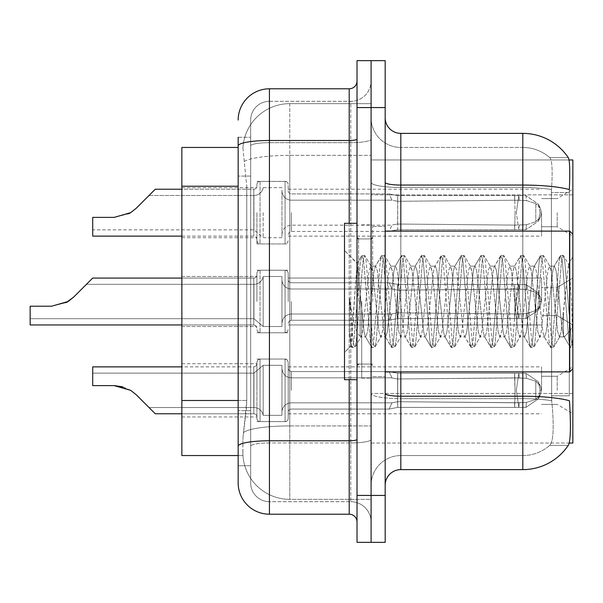 <?xml version="1.0" encoding="UTF-8"?>
<svg xmlns="http://www.w3.org/2000/svg" width="603" height="603" viewBox="0 0 603 603"><rect width="100%" height="100%" fill="white"/><g stroke="black" fill="none" stroke-linecap="round" stroke-linejoin="round"><path stroke-width="0.45" stroke-dasharray="3.02 2.26" d="M572.85 212.663L572.85 236.127L572.85 212.663M557.21 212.663L557.21 226.743L557.21 212.663M572.85 234.25L572.85 344.004L571.606 301.5L568.878 264.853L568.516 264.672L561.091 332.117L559.441 336.858L563.466 336.858L563.466 312.128L561.091 332.117L559.441 336.858L564.431 336.904L563.466 335.404L563.466 336.858L564.431 336.904L572.85 327.097L564.431 336.904L563.888 336.421L570.611 347.607L572.27 341.426L572.85 336.24L572.27 341.426L570.611 347.607L572.85 347.607L571.44 341.426L564.815 261.574L563.571 255.74L564.815 261.574L571.44 341.426L572.85 347.479L572.85 301.5L572.85 368.75L572.85 234.25L572.85 347.607L570.204 347.26L568.953 341.426L562.335 261.574L560.677 255.393L559.026 261.574L552.401 341.426L550.75 347.607L549.092 341.426L542.474 261.574L540.816 255.393L539.165 261.574L532.539 341.426L530.889 347.607L529.23 341.426L522.613 261.574L520.954 255.393L519.304 261.574L512.678 341.426L511.027 347.607L509.369 341.426L502.751 261.574L501.093 255.393L499.435 261.574L492.817 341.426L491.159 347.607L489.508 341.426L482.882 261.574L481.232 255.393L479.573 261.574L472.956 341.426L471.297 347.607L469.647 341.426L463.021 261.574L461.37 255.393L459.712 261.574L453.094 341.426L451.436 347.607L449.778 341.426L443.16 261.574L441.502 255.393L439.851 261.574L433.233 341.426L431.575 347.607L429.916 341.426L423.298 261.574L421.64 255.393L419.99 261.574L413.364 341.426L411.713 347.607L410.055 341.426L403.437 261.574L401.779 255.393L400.128 261.574L393.503 341.426L391.852 347.607L390.194 341.426L383.576 261.574L381.918 255.393L380.259 261.574L373.641 341.426L371.983 347.607L370.332 341.426L363.707 261.574L362.056 255.393L360.398 261.574L353.78 341.426L352.122 347.607L351.715 347.26L350.471 341.426L349.401 331.243L349.401 297.686L349.974 301.5C353.011 322.462 356.403 334.002 360.149 336.135L360.149 301.5L360.149 336.135L360.813 336.858L360.149 336.135C356.403 334.002 353.011 322.462 349.974 301.5L352.951 341.426L354.609 347.607L352.951 341.426L349.401 297.686L349.401 331.243L350.863 345.783L349.401 331.243L350.471 341.426L352.122 347.607L353.78 341.426L360.398 261.574L362.056 255.393L363.707 261.574L370.332 341.426L371.584 347.26L365.26 336.414L364.122 332.117L357.119 263.526L350.863 345.783L351.715 347.26L350.863 345.783L344.509 352.499L344.509 301.5L344.509 379.702L344.509 223.298L344.509 352.499L351.127 345.881L357.119 263.526L361.649 255.74L357.119 263.526L344.509 250.501L357.428 263.421L360.149 293.797L360.149 301.5L360.149 293.797L364.122 332.117L365.26 336.414L371.983 347.607L373.641 341.426L380.259 261.574L381.511 255.74L375.187 266.586L374.056 270.883L367.438 332.117L365.78 336.858L367.438 332.117L374.056 270.883L375.187 266.586L381.918 255.393L383.576 261.574L390.194 341.426L391.445 347.26L385.121 336.414L383.99 332.117L377.365 270.883L375.714 266.142L377.365 270.883L383.99 332.117L385.121 336.414L391.852 347.607L393.503 341.426L400.128 261.574L401.372 255.74L395.048 266.586L393.917 270.883L387.299 332.117L385.641 336.858L387.299 332.117L393.917 270.883L395.048 266.586L401.779 255.393L403.437 261.574L410.055 341.426L411.306 347.26L404.982 336.414L403.852 332.117L397.226 270.883L395.576 266.142L397.226 270.883L403.852 332.117L404.982 336.414L411.713 347.607L413.364 341.426L419.99 261.574L421.241 255.74L414.909 266.586L413.779 270.883L407.161 332.117L405.502 336.858L407.161 332.117L413.779 270.883L414.909 266.586L421.64 255.393L423.298 261.574L429.916 341.426L431.168 347.26L424.844 336.414L423.713 332.117L417.088 270.883L415.437 266.142L417.088 270.883L423.713 332.117L424.844 336.414L431.575 347.607L433.233 341.426L439.851 261.574L441.102 255.74L434.778 266.586L433.64 270.883L427.022 332.117L425.364 336.858L427.022 332.117L433.64 270.883L434.778 266.586L441.502 255.393L443.16 261.574L449.778 341.426L451.029 347.26L444.705 336.414L443.574 332.117L436.956 270.883L435.298 266.142L436.956 270.883L443.574 332.117L444.705 336.414L451.436 347.607L453.094 341.426L459.712 261.574L460.963 255.74L454.639 266.586L453.509 270.883L446.883 332.117L445.233 336.858L446.883 332.117L453.509 270.883L454.639 266.586L461.37 255.393L463.021 261.574L469.647 341.426L470.89 347.26L464.566 336.414L463.436 332.117L456.818 270.883L455.159 266.142L456.818 270.883L463.436 332.117L464.566 336.414L471.297 347.607L472.956 341.426L479.573 261.574L480.825 255.74L474.501 266.586L473.37 270.883L466.745 332.117L465.094 336.858L466.745 332.117L473.37 270.883L474.501 266.586L481.232 255.393L482.882 261.574L489.508 341.426L490.759 347.26L484.428 336.414L483.297 332.117L476.679 270.883L475.021 266.142L476.679 270.883L483.297 332.117L484.428 336.414L491.159 347.607L492.817 341.426L499.435 261.574L500.686 255.74L494.362 266.586L493.231 270.883L486.613 332.117L484.955 336.858L486.613 332.117L493.231 270.883L494.362 266.586L501.093 255.393L502.751 261.574L509.369 341.426L510.62 347.26L504.296 336.414L503.158 332.117L496.54 270.883L494.882 266.142L496.54 270.883L503.158 332.117L504.296 336.414L511.027 347.607L512.678 341.426L519.304 261.574L520.547 255.74L514.223 266.586L513.093 270.883L506.475 332.117L504.817 336.858L506.475 332.117L513.093 270.883L514.223 266.586L520.954 255.393L522.613 261.574L529.23 341.426L530.482 347.26L524.158 336.414L523.027 332.117L516.402 270.883L514.751 266.142L516.402 270.883L523.027 332.117L524.158 336.414L530.889 347.607L532.539 341.426L539.165 261.574L540.409 255.74L534.085 266.586L532.954 270.883L526.336 332.117L524.678 336.858L526.336 332.117L532.954 270.883L534.085 266.586L540.816 255.393L542.474 261.574L549.092 341.426L550.343 347.26L544.019 336.414L542.888 332.117L536.263 270.883L534.612 266.142L536.263 270.883L542.888 332.117L544.019 336.414L550.75 347.607L552.401 341.426L559.026 261.574L560.277 255.74L553.953 266.586L552.815 270.883L546.197 332.117L544.539 336.858L546.197 332.117L552.815 270.883L553.953 266.586L560.677 255.393L562.335 261.574L568.953 341.426L570.204 347.26L563.466 335.404C562.169 329.788 560.828 318.482 559.441 301.5L556.132 270.883L554.474 266.142L556.132 270.883L559.441 301.5C560.828 318.482 562.169 329.788 563.466 335.404L563.466 312.128L568.516 264.672L568.878 264.853L571.606 301.5L572.85 347.479L572.85 234.25L569.722 231.122L569.722 371.878L569.722 231.122L569.722 371.878L385.174 371.878L385.174 226.427L385.174 371.878M557.21 301.5L557.21 287.427L557.21 301.5M572.85 390.337L572.85 366.873L572.85 390.337M557.21 390.337L557.21 376.257L557.21 390.337M256.923 212.663L256.923 243.944L256.923 212.663M181.857 212.663L181.857 237.688L181.857 212.663M256.923 301.5L256.923 273.378A3.128 3.128 0 0 1 260.051 270.25A3.128 3.128 0 0 0 256.923 273.378L256.923 274.938A3.128 3.128 180 0 1 253.795 278.066A3.128 3.128 180 0 0 256.923 274.938L256.923 273.378A3.128 3.128 0 0 1 260.051 270.25L285.076 270.25A3.128 3.128 0 0 1 288.204 273.378A3.128 3.128 0 0 0 285.076 270.25A3.128 3.128 0 0 1 288.204 273.378L288.204 279.626A3.128 3.128 180 0 0 291.332 282.747L389.131 282.747L291.332 282.747A3.128 3.128 180 0 1 288.204 279.626L288.204 273.378A3.128 3.128 0 0 0 285.076 270.25A3.128 3.128 0 0 1 288.204 273.378L288.204 279.626A3.128 3.128 180 0 0 291.332 282.747L389.131 282.747L291.332 282.747A3.128 3.128 180 0 1 288.204 279.626L288.204 273.378A3.128 3.128 0 0 0 285.076 270.25A3.128 3.128 0 0 1 288.204 273.378L288.204 279.626A3.128 3.128 180 0 0 291.332 282.747L389.131 282.747L291.332 282.747A3.128 3.128 180 0 1 288.204 279.626L288.204 273.378A3.128 3.128 0 0 0 285.076 270.25A3.128 3.128 0 0 1 288.204 273.378L288.204 279.626A3.128 3.128 180 0 0 291.332 282.747L389.131 282.747L291.332 282.747A3.128 3.128 180 0 1 288.204 279.626L288.204 273.378A3.128 3.128 0 0 0 285.076 270.25A3.128 3.128 0 0 1 288.204 273.378L288.204 279.626A3.128 3.128 180 0 0 291.332 282.747L389.131 282.747L291.332 282.747A3.128 3.128 180 0 1 288.204 279.626L288.204 273.378A3.128 3.128 0 0 0 285.076 270.25A3.128 3.128 0 0 1 288.204 273.378L288.204 279.626A3.128 3.128 180 0 0 291.332 282.747L389.131 282.747L291.332 282.747A3.128 3.128 180 0 1 288.204 279.626L288.204 273.378A3.128 3.128 0 0 0 285.076 270.25A3.128 3.128 0 0 1 288.204 273.378L288.204 279.626A3.128 3.128 180 0 0 291.332 282.747L389.131 282.747L291.332 282.747A3.128 3.128 180 0 1 288.204 279.626L288.204 273.378A3.128 3.128 0 0 0 285.076 270.25A3.128 3.128 0 0 1 288.204 273.378L288.204 279.626A3.128 3.128 180 0 0 291.332 282.747L389.131 282.747L291.332 282.747A3.128 3.128 180 0 1 288.204 279.626L288.204 273.378A3.128 3.128 0 0 0 285.076 270.25A3.128 3.128 0 0 1 288.204 273.378L288.204 279.626A3.128 3.128 180 0 0 291.332 282.747L389.131 282.747L291.332 282.747A3.128 3.128 180 0 1 288.204 279.626L288.204 273.378A3.128 3.128 0 0 0 285.076 270.25A3.128 3.128 0 0 1 288.204 273.378L288.204 279.626A3.128 3.128 180 0 0 291.332 282.747L389.131 282.747L291.332 282.747A3.128 3.128 180 0 1 288.204 279.626L288.204 273.378A3.128 3.128 0 0 0 285.076 270.25A3.128 3.128 0 0 1 288.204 273.378L288.204 279.626A3.128 3.128 180 0 0 291.332 282.747L389.131 282.747L291.332 282.747A3.128 3.128 180 0 1 288.204 279.626L288.204 273.378A3.128 3.128 0 0 0 285.076 270.25A3.128 3.128 0 0 1 288.204 273.378L288.204 279.626A3.128 3.128 180 0 0 291.332 282.747L389.131 282.747L291.332 282.747A3.128 3.128 180 0 1 288.204 279.626L288.204 273.378A3.128 3.128 0 0 0 285.076 270.25A3.128 3.128 0 0 1 288.204 273.378L288.204 279.626A3.128 3.128 180 0 0 291.332 282.747L389.131 282.747L291.332 282.747A3.128 3.128 180 0 1 288.204 279.626L288.204 273.378A3.128 3.128 0 0 0 285.076 270.25A3.128 3.128 0 0 1 288.204 273.378L288.204 279.626A3.128 3.128 180 0 0 291.332 282.747L389.131 282.747L291.332 282.747A3.128 3.128 180 0 1 288.204 279.626L288.204 273.378A3.128 3.128 0 0 0 285.076 270.25A3.128 3.128 0 0 1 288.204 273.378L288.204 279.626A3.128 3.128 180 0 0 291.332 282.747L389.131 282.747L291.332 282.747A3.128 3.128 180 0 1 288.204 279.626L288.204 273.378A3.128 3.128 0 0 0 285.076 270.25L285.076 332.781L285.076 270.25L285.076 332.781L285.076 270.25L285.076 332.781L285.076 270.25L285.076 332.781L285.076 270.25L285.076 332.781L285.076 270.25L285.076 332.781L285.076 270.25L285.076 332.781L285.076 270.25L285.076 332.781L285.076 270.25L285.076 332.781L285.076 270.25L285.076 332.781L285.076 270.25L285.076 332.781L285.076 270.25L285.076 332.781L285.076 270.25L285.076 332.781L285.076 270.25L285.076 332.781L285.076 270.25L285.076 332.781L285.076 270.25L285.076 332.781L285.076 270.25L260.051 270.25A3.128 3.128 0 0 0 256.923 273.378L256.923 274.938A3.128 3.128 180 0 1 253.795 278.066A3.128 3.128 180 0 0 256.923 274.938L256.923 273.378A3.128 3.128 0 0 1 260.051 270.25L285.076 270.25L260.051 270.25A3.128 3.128 0 0 0 256.923 273.378L256.923 274.938A3.128 3.128 180 0 1 253.795 278.066A3.128 3.128 180 0 0 256.923 274.938L256.923 273.378A3.128 3.128 0 0 1 260.051 270.25L285.076 270.25L260.051 270.25A3.128 3.128 0 0 0 256.923 273.378L256.923 274.938A3.128 3.128 180 0 1 253.795 278.066A3.128 3.128 180 0 0 256.923 274.938L256.923 273.378A3.128 3.128 0 0 1 260.051 270.25L285.076 270.25L260.051 270.25A3.128 3.128 0 0 0 256.923 273.378L256.923 274.938A3.128 3.128 180 0 1 253.795 278.066A3.128 3.128 180 0 0 256.923 274.938L256.923 273.378A3.128 3.128 0 0 1 260.051 270.25L285.076 270.25L260.051 270.25A3.128 3.128 0 0 0 256.923 273.378L256.923 274.938A3.128 3.128 180 0 1 253.795 278.066A3.128 3.128 180 0 0 256.923 274.938L256.923 273.378A3.128 3.128 0 0 1 260.051 270.25L285.076 270.25L260.051 270.25A3.128 3.128 0 0 0 256.923 273.378L256.923 274.938A3.128 3.128 180 0 1 253.795 278.066A3.128 3.128 180 0 0 256.923 274.938L256.923 273.378A3.128 3.128 0 0 1 260.051 270.25L285.076 270.25L260.051 270.25A3.128 3.128 0 0 0 256.923 273.378L256.923 274.938A3.128 3.128 180 0 1 253.795 278.066A3.128 3.128 180 0 0 256.923 274.938L256.923 273.378A3.128 3.128 0 0 1 260.051 270.25L285.076 270.25L260.051 270.25A3.128 3.128 0 0 0 256.923 273.378L256.923 274.938A3.128 3.128 180 0 1 253.795 278.066A3.128 3.128 180 0 0 256.923 274.938L256.923 273.378A3.128 3.128 0 0 1 260.051 270.25L285.076 270.25L260.051 270.25A3.128 3.128 0 0 0 256.923 273.378L256.923 274.938A3.128 3.128 180 0 1 253.795 278.066A3.128 3.128 180 0 0 256.923 274.938L256.923 273.378A3.128 3.128 0 0 1 260.051 270.25L285.076 270.25L260.051 270.25A3.128 3.128 0 0 0 256.923 273.378L256.923 274.938A3.128 3.128 180 0 1 253.795 278.066A3.128 3.128 180 0 0 256.923 274.938L256.923 273.378A3.128 3.128 0 0 1 260.051 270.25L285.076 270.25L260.051 270.25A3.128 3.128 0 0 0 256.923 273.378L256.923 274.938A3.128 3.128 180 0 1 253.795 278.066A3.128 3.128 180 0 0 256.923 274.938L256.923 273.378A3.128 3.128 0 0 1 260.051 270.25L285.076 270.25L260.051 270.25A3.128 3.128 0 0 0 256.923 273.378L256.923 274.938A3.128 3.128 180 0 1 253.795 278.066A3.128 3.128 180 0 0 256.923 274.938L256.923 273.378A3.128 3.128 0 0 1 260.051 270.25L285.076 270.25L260.051 270.25A3.128 3.128 0 0 0 256.923 273.378L256.923 274.938A3.128 3.128 180 0 1 253.795 278.066A3.128 3.128 180 0 0 256.923 274.938L256.923 273.378A3.128 3.128 0 0 1 260.051 270.25L285.076 270.25L260.051 270.25A3.128 3.128 0 0 0 256.923 273.378L256.923 274.938A3.128 3.128 180 0 1 253.795 278.066A3.128 3.128 180 0 0 256.923 274.938L256.923 301.5M181.857 301.5L181.857 276.476L181.857 301.5M181.857 413.771L253.795 413.771A3.128 3.128 0 0 1 256.923 416.899A3.128 3.128 0 0 0 253.795 413.771L155.265 413.771L136.278 394.784L149.016 407.522L253.931 407.522A9.384 9.377 180 0 1 263.179 415.331L263.179 365.312L263.179 415.331A9.384 9.377 180 0 0 253.931 407.522A9.384 9.377 180 0 1 263.179 415.331L263.179 365.312L263.179 415.331L281.948 415.331L281.948 412.211A9.384 9.377 180 0 1 291.332 402.834A9.384 9.377 180 0 0 281.948 412.211L281.948 365.312L281.948 412.211A9.384 9.377 180 0 1 291.332 402.834L391.98 402.834L397.588 401.704L397.679 407.394L525.959 407.387L518.799 407.394L525.959 407.387L518.799 407.394L525.959 407.387L518.799 407.394L525.959 407.387L518.799 407.394L525.959 407.387L518.799 407.394L525.959 407.387L518.799 407.394L525.959 407.387L518.799 407.394L519.289 402.721L397.588 401.704L397.679 407.394L397.588 401.704L391.98 402.834L389.131 409.083L291.332 409.083A3.128 3.128 0 0 0 288.204 412.211L288.204 418.459A3.128 3.128 180 0 1 285.076 421.58L260.051 421.58L285.076 421.58L260.051 421.58L285.076 421.58L260.051 421.58L260.051 359.056L260.051 421.58A3.128 3.128 180 0 1 256.923 418.459L256.923 416.899A3.128 3.128 0 0 0 253.795 413.771L155.265 413.771L253.795 413.771A3.128 3.128 0 0 1 256.923 416.899L256.923 418.459A3.128 3.128 180 0 0 260.051 421.58A3.128 3.128 180 0 1 256.923 418.459L256.923 416.899A3.128 3.128 0 0 0 253.795 413.771L155.265 413.771L253.795 413.771A3.128 3.128 0 0 1 256.923 416.899L256.923 418.459A3.128 3.128 180 0 0 260.051 421.58A3.128 3.128 180 0 1 256.923 418.459L256.923 416.899A3.128 3.128 0 0 0 253.795 413.771L155.265 413.771L253.795 413.771A3.128 3.128 0 0 1 256.923 416.899L256.923 418.459A3.128 3.128 180 0 0 260.051 421.58A3.128 3.128 180 0 1 256.923 418.459L256.923 416.899A3.128 3.128 0 0 0 253.795 413.771L155.265 413.771L253.795 413.771A3.128 3.128 0 0 1 256.923 416.899L256.923 418.459A3.128 3.128 180 0 0 260.051 421.58A3.128 3.128 180 0 1 256.923 418.459L256.923 416.899A3.128 3.128 0 0 0 253.795 413.771L155.265 413.771L253.795 413.771A3.128 3.128 0 0 1 256.923 416.899L256.923 418.459A3.128 3.128 180 0 0 260.051 421.58A3.128 3.128 180 0 1 256.923 418.459L256.923 416.899A3.128 3.128 0 0 0 253.795 413.771L155.265 413.771L253.795 413.771A3.128 3.128 0 0 1 256.923 416.899L256.923 418.459A3.128 3.128 180 0 0 260.051 421.58A3.128 3.128 180 0 1 256.923 418.459L256.923 416.899A3.128 3.128 0 0 0 253.795 413.771L155.265 413.771L253.795 413.771A3.128 3.128 0 0 1 256.923 416.899L256.923 418.459A3.128 3.128 180 0 0 260.051 421.58A3.128 3.128 180 0 1 256.923 418.459L256.923 416.899A3.128 3.128 0 0 0 253.795 413.771L155.265 413.771L253.795 413.771A3.128 3.128 0 0 1 256.923 416.899L256.923 418.459A3.128 3.128 180 0 0 260.051 421.58A3.128 3.128 180 0 1 256.923 418.459L256.923 416.899A3.128 3.128 0 0 0 253.795 413.771L155.265 413.771L253.795 413.771A3.128 3.128 0 0 1 256.923 416.899L256.923 418.459A3.128 3.128 180 0 0 260.051 421.58A3.128 3.128 180 0 1 256.923 418.459L256.923 416.899A3.128 3.128 0 0 0 253.795 413.771L155.265 413.771L253.795 413.771A3.128 3.128 0 0 1 256.923 416.899L256.923 418.459A3.128 3.128 180 0 0 260.051 421.58A3.128 3.128 180 0 1 256.923 418.459L256.923 416.899A3.128 3.128 0 0 0 253.795 413.771L155.265 413.771L253.795 413.771A3.128 3.128 0 0 1 256.923 416.899L256.923 418.459A3.128 3.128 180 0 0 260.051 421.58A3.128 3.128 180 0 1 256.923 418.459L256.923 416.899A3.128 3.128 0 0 0 253.795 413.771L155.265 413.771L253.795 413.771A3.128 3.128 0 0 1 256.923 416.899L256.923 418.459A3.128 3.128 180 0 0 260.051 421.58A3.128 3.128 180 0 1 256.923 418.459L256.923 416.899A3.128 3.128 0 0 0 253.795 413.771L155.265 413.771L253.795 413.771A3.128 3.128 0 0 1 256.923 416.899L256.923 418.459A3.128 3.128 180 0 0 260.051 421.58A3.128 3.128 180 0 1 256.923 418.459L256.923 390.337L256.923 418.459A3.128 3.128 180 0 0 260.051 421.58A3.128 3.128 180 0 1 256.923 418.459A3.128 3.128 180 0 0 260.051 421.58A3.128 3.128 180 0 1 256.923 418.459L256.923 416.899A3.128 3.128 0 0 0 253.795 413.771L155.265 413.771L253.795 413.771A3.128 3.128 0 0 1 256.923 416.899A3.128 3.128 0 0 0 253.795 413.771L155.265 413.771L253.795 413.771L155.265 413.771L136.278 394.784L155.265 413.771L136.278 394.784L155.265 413.771L136.278 394.784L155.265 413.771L136.278 394.784L155.265 413.771L136.278 394.784L155.265 413.771L136.278 394.784L155.265 413.771L136.278 394.784L155.265 413.771L136.278 394.784L155.265 413.771L136.278 394.784L155.265 413.771L136.278 394.784L155.265 413.771L136.278 394.784L155.265 413.771L136.278 394.784L155.265 413.771L136.278 394.784L155.265 413.771L136.278 394.784L155.265 413.771L136.278 394.784L155.265 413.771L136.278 394.784L155.265 413.771L136.278 394.784L155.265 413.771L136.278 394.784L155.265 413.771L136.278 394.784L155.265 413.771L136.278 394.784L155.265 413.771L136.278 394.784L155.265 413.771L136.278 394.784L155.265 413.771L136.278 394.784L155.265 413.771L136.278 394.784L155.265 413.771L136.278 394.784L155.265 413.771L136.278 394.784L155.265 413.771L136.278 394.784L155.265 413.771L136.278 394.784L155.265 413.771L136.278 394.784L155.265 413.771L136.278 394.784L155.265 413.771L136.278 394.784L155.265 413.771L136.278 394.784L155.265 413.771L149.016 407.522L155.265 413.771L253.795 413.771A3.128 3.128 0 0 1 256.923 416.899L256.923 418.459A3.128 3.128 180 0 0 260.051 421.58A3.128 3.128 180 0 1 256.923 418.459L256.923 416.899A3.128 3.128 0 0 0 253.795 413.771A3.128 3.128 0 0 1 256.923 416.899L256.923 418.459A3.128 3.128 180 0 0 260.051 421.58L285.076 421.58A3.128 3.128 180 0 0 288.204 418.459A3.128 3.128 180 0 1 285.076 421.58A3.128 3.128 180 0 0 288.204 418.459L288.204 412.211A3.128 3.128 0 0 1 291.332 409.083L389.131 409.083L391.98 402.834L397.633 401.704L514.593 402.774L514.668 407.394L518.799 407.394L397.686 407.394L389.131 409.083L397.686 407.394L397.633 401.704L514.593 402.774L514.668 407.394L525.959 407.387L538.321 398.847L540.092 390.337L538.336 381.82L525.959 373.28L518.799 373.272L516.319 390.337L518.799 373.272L519.289 377.945L526.472 378.262L535.796 381.262L526.472 378.262L535.796 381.262L535.796 399.405L526.472 402.405L535.796 399.405L535.796 381.262L540.28 385.664L541.509 390.337L540.273 395.003L535.796 399.405L540.28 395.003L541.509 390.314L540.273 385.664L535.796 381.262L526.472 378.262L535.796 381.262L535.796 399.405L526.472 402.405L535.796 399.405L535.796 381.262L540.28 385.664L541.509 390.337L540.273 395.003L535.796 399.405L540.28 395.003L541.509 390.314L540.273 385.664L535.796 381.262L526.472 378.262L535.796 381.262L535.796 399.405L526.472 402.405L535.796 399.405L535.796 381.262L540.28 385.664L541.509 390.337L540.273 395.003L535.796 399.405L540.28 395.003L541.509 390.314L540.273 385.664L535.796 381.262L526.472 378.262L535.796 381.262L535.796 399.405L526.472 402.405L535.796 399.405L535.796 381.262L540.28 385.664L541.509 390.337L540.273 395.003L535.796 399.405L540.28 395.003L541.509 390.314L540.273 385.664L535.796 381.262L526.472 378.262L535.796 381.262L535.796 399.405L526.472 402.405L535.796 399.405L535.796 381.262L540.28 385.664L541.509 390.337L540.273 395.003L535.796 399.405L540.28 395.003L541.509 390.314L540.273 385.664L535.796 381.262L526.472 378.262L535.796 381.262L535.796 399.405L526.472 402.405L535.796 399.405L535.796 381.262L540.28 385.664L541.509 390.337L540.273 395.003L535.796 399.405L540.28 395.003L541.509 390.314L540.273 385.664L535.796 381.262L526.472 378.262L535.796 381.262L535.796 399.405L526.472 402.405L535.796 399.405L535.796 381.262L540.28 385.664L541.509 390.337L540.273 395.003L535.796 399.405L540.28 395.003L541.509 390.314L540.273 385.664L535.796 381.262L526.472 378.262L535.796 381.262L535.796 399.405L526.472 402.405L535.796 399.405L535.796 381.262L540.28 385.664L541.509 390.337L540.273 395.003L535.796 399.405L540.28 395.003L541.509 390.314L540.273 385.664L535.796 381.262L526.472 378.262L535.796 381.262L535.796 399.405L526.472 402.405L535.796 399.405L535.796 381.262L540.28 385.664L541.509 390.337L540.273 395.003L535.796 399.405L540.28 395.003L541.509 390.314L540.273 385.664L535.796 381.262L526.472 378.262L535.796 381.262L535.796 399.405L526.472 402.405L535.796 399.405L535.796 381.262L540.28 385.664L541.509 390.337L540.273 395.003L535.796 399.405L540.28 395.003L541.509 390.314L540.273 385.664L535.796 381.262L526.472 378.262L535.796 381.262L535.796 399.405L526.472 402.405L535.796 399.405L535.796 381.262L540.28 385.664L541.509 390.337L540.273 395.003L535.796 399.405L540.28 395.003L541.509 390.314L540.273 385.664L535.796 381.262L526.472 378.262L535.796 381.262L535.796 399.405L526.472 402.405L535.796 399.405L535.796 381.262L540.28 385.664L541.509 390.337L540.273 395.003L535.796 399.405L540.28 395.003L541.509 390.314L540.273 385.664L535.796 381.262L526.472 378.262L535.796 381.262L535.796 399.405L526.472 402.405L535.796 399.405L535.796 381.262L540.28 385.664L541.509 390.337L540.273 395.003L535.796 399.405L540.28 395.003L541.509 390.314L540.273 385.664L535.796 381.262L526.472 378.262L535.796 381.262L535.796 399.405L526.472 402.405L535.796 399.405L535.796 381.262L540.28 385.664L541.509 390.337L540.273 395.003L535.796 399.405L540.28 395.003L541.509 390.314L540.273 385.664L535.796 381.262L526.472 378.262L535.796 381.262L535.796 399.405L526.472 402.405L535.796 399.405L535.796 381.262L540.28 385.664L541.509 390.337L540.273 395.003L535.796 399.405L540.28 395.003L541.509 390.314L540.273 385.664L535.796 381.262L526.472 378.262L535.796 381.262L535.796 399.405L526.472 402.405L535.796 399.405L535.796 381.262L540.28 385.664L541.509 390.337L540.273 395.003L535.796 399.405L540.28 395.003L541.509 390.314L540.273 385.664L535.796 381.262L526.472 378.262L525.959 373.28L518.799 373.272L519.289 377.945L514.593 377.893L514.668 373.272L397.686 373.28L397.686 390.337L397.686 373.28L389.191 371.614L397.686 373.28L397.581 378.97L514.593 377.893L514.668 373.272L518.799 373.272L516.319 390.337L518.799 407.394L397.686 407.394L397.686 390.337L397.679 407.394L525.959 407.387L538.336 398.854L540.092 390.337L538.328 381.812L525.959 373.28L518.799 373.272L519.289 377.945L514.593 377.893L514.668 373.272L518.799 373.272L519.289 377.945L526.472 378.262L525.959 373.28L518.799 373.272L516.319 390.337L518.799 373.272L519.289 377.945L526.472 378.262L525.959 373.28L518.799 373.272L519.289 377.945L514.593 377.893L514.668 373.272L397.686 373.28L397.581 378.97C390.299 377.697 390.299 377.697 397.581 378.97C390.299 377.697 390.299 377.697 397.581 378.97L514.593 377.893L514.668 373.272L518.799 373.272L516.319 390.337L518.799 407.394L397.686 407.394L389.131 409.083L291.332 409.083A3.128 3.128 0 0 0 288.204 412.211L288.204 418.459A3.128 3.128 180 0 1 285.076 421.58A3.128 3.128 180 0 0 288.204 418.459L288.204 412.211A3.128 3.128 0 0 1 291.332 409.083L389.131 409.083L391.98 402.834L389.131 409.083L397.686 407.394L397.633 401.704L514.593 402.774L514.668 407.394L525.959 407.387L397.686 407.394L397.686 373.28L397.679 407.394L525.959 407.387L538.321 398.847L540.092 390.337L538.336 381.82L525.959 373.28L518.799 373.272L519.289 377.945L514.593 377.893L514.668 373.272L518.799 373.272L519.289 377.945L526.472 378.262L525.959 373.28L518.799 373.272L516.319 390.337L518.799 373.272L519.289 377.945L526.472 378.262L525.959 373.28L518.799 373.272L519.289 377.945L514.593 377.893L514.668 373.272L397.686 373.28L389.086 371.614L397.686 373.28L397.581 378.97L514.593 377.893L514.668 373.272L518.799 373.272L516.319 390.337L518.799 407.394L397.686 407.394L389.131 409.083L291.332 409.083A3.128 3.128 0 0 0 288.204 412.211L288.204 418.459A3.128 3.128 180 0 1 285.076 421.58A3.128 3.128 180 0 0 288.204 418.459L288.204 412.211A3.128 3.128 0 0 1 291.332 409.083L389.131 409.083L391.98 402.834L291.332 402.834L391.98 402.834L397.633 401.704L514.593 402.774L514.668 407.394L525.959 407.387L538.336 398.854L540.092 390.337L538.328 381.812L525.959 373.28L518.799 373.272L519.289 377.945L514.593 377.893L514.668 373.272L518.799 373.272L519.289 377.945L526.472 378.262L525.959 373.28L518.799 373.272L516.319 390.337L518.799 373.272L519.289 377.945L526.472 378.262L525.959 373.28L518.799 373.272L519.289 377.945L514.593 377.893L514.668 373.272L397.686 373.28L397.581 378.97C390.299 377.697 390.299 377.697 397.581 378.97C390.299 377.697 390.299 377.697 397.581 378.97L514.593 377.893L514.668 373.272L518.799 373.272L516.319 390.337L518.799 407.394L397.686 407.394L397.633 401.704L514.593 402.774L514.668 407.394L525.959 407.387L397.686 407.394L397.686 373.28L397.679 407.394L525.959 407.387L538.321 398.847L540.092 390.337L538.336 381.82L525.959 373.28L518.799 373.272L519.289 377.945L514.593 377.893L514.668 373.272L518.799 373.272L519.289 377.945L526.472 378.262L525.959 373.28L518.799 373.272L516.319 390.337L518.799 373.272L519.289 377.945L526.472 378.262L525.959 373.28L518.799 373.272L519.289 377.945L514.593 377.893L514.668 373.272L397.686 373.28L389.086 371.614L397.686 373.28L397.581 378.97L514.593 377.893L514.668 373.272L518.799 373.272L516.319 390.337L518.799 407.394L397.686 407.394L389.131 409.083L397.686 407.394L397.633 401.704L514.593 402.774L514.668 407.394L525.959 407.387L538.336 398.854L540.092 390.337L538.328 381.812L525.959 373.28L518.799 373.272L519.289 377.945L514.593 377.893L514.668 373.272L518.799 373.272L519.289 377.945L526.472 378.262L525.959 373.28L518.799 373.272L516.319 390.337L518.799 373.272L519.289 377.945L526.472 378.262L525.959 373.28L518.799 373.28M181.857 390.337L181.857 363.715L181.857 390.337M514.668 229.72L397.686 229.72L397.679 195.606L397.588 201.296L391.98 200.166L389.131 193.917L291.332 193.917A3.128 3.128 180 0 1 288.204 190.789L288.204 184.541A3.128 3.128 0 0 0 285.076 181.42A3.128 3.128 0 0 1 288.204 184.541L288.204 190.789A3.128 3.128 180 0 0 291.332 193.917L389.131 193.917L391.98 200.166L397.633 201.296L514.593 200.226L514.668 195.606L518.799 195.606L397.686 195.606L389.131 193.917L397.686 195.606L397.633 201.296M541.569 212.663L541.569 236.127L541.569 212.663M541.569 301.5L541.569 278.043L541.569 301.5M541.569 390.337L541.569 366.873L541.569 390.337M238.162 400.482L246.77 400.482L246.461 408.63L243.039 436.783L246.77 400.482L246.77 186.221L246.77 400.482L181.857 400.482L181.857 455.551L242.956 455.551L242.851 452.423A46.921 46.921 0 0 0 289.772 499.344L371.094 499.344L371.094 425.922L371.094 499.344L289.772 499.344L289.772 425.922L289.772 499.344A46.921 46.921 0 0 1 242.851 452.423L242.851 442.881L242.956 455.551L238.162 455.551L238.162 176.053L238.162 482.92M243.039 436.783L242.851 442.881L243.039 436.783M569.066 159.961L371.094 159.961L572.85 159.961L572.85 443.039L371.094 443.039L371.094 159.961L371.094 443.039L569.262 443.039M371.094 103.656L371.094 425.922L371.094 103.656L289.772 103.656L371.094 103.656M242.919 148.089L246.77 186.221L242.919 148.089A46.921 46.921 0 0 1 289.772 103.656A46.921 46.921 0 0 0 242.919 148.089A46.921 46.921 0 0 1 289.772 103.656L289.772 155.355L371.094 155.355L289.772 155.355L289.772 103.656M238.162 147.449L181.857 147.449L181.857 400.482M372.662 301.5L372.662 226.427L372.662 301.5M361.71 301.5L361.71 378.134L361.71 301.5M371.094 301.5L371.094 378.134L371.094 301.5M568.448 157.896A54.737 54.737 0 0 0 568.26 157.617L549.702 157.617L568.26 157.617A54.737 54.737 0 0 1 568.448 157.896C569.79 160.956 570.084 171.516 569.345 189.568A54.737 9.505 180 0 0 522.801 185.068L400.814 185.068L400.814 133.376L522.801 133.376L522.801 396.209A54.737 9.505 180 0 1 569.451 400.739L569.858 407.07C570.875 427.866 570.446 440.484 568.569 444.924A54.737 54.737 0 0 1 568.26 445.383L549.702 445.383L550.215 444.924L549.702 445.383L568.26 445.383M385.174 393.488L385.174 485.264L385.174 393.488A15.64 2.714 0 0 0 400.814 396.209L522.801 396.209L522.801 455.551A40.665 40.665 0 0 0 550.215 444.924C553.26 440.552 553.953 427.934 552.318 407.07L551.67 400.739L552.318 407.07C553.953 427.896 553.26 440.514 550.215 444.924A40.665 40.665 0 0 1 522.801 455.551L400.814 455.551L400.814 185.068A15.64 2.714 0 0 1 385.174 182.355L385.174 393.488L385.174 182.355M371.094 407.07L371.094 182.355L371.094 407.07M371.094 117.736L371.094 182.355L371.094 117.736A29.713 29.713 0 0 0 400.814 147.449A29.713 29.713 0 0 1 371.094 117.736A29.713 29.713 0 0 0 400.814 147.449L400.814 455.551L522.801 455.551L522.801 147.449A40.665 40.665 0 0 1 550.019 157.896A40.665 40.665 0 0 0 522.801 147.449L400.814 147.449L522.801 147.449A40.665 40.665 0 0 1 550.019 157.896C552.212 160.941 552.702 171.501 551.489 189.568C552.702 171.546 552.212 160.986 550.019 157.896A40.665 40.665 0 0 0 522.801 147.449L522.801 187.51A40.665 7.063 180 0 1 551.489 189.568L551.383 192.508L551.489 189.568A40.665 7.063 180 0 0 522.801 187.51L522.801 398.651A40.665 7.063 180 0 1 551.67 400.739L551.383 192.508L551.67 400.739A40.665 7.063 180 0 0 522.801 398.651L522.801 469.624L400.814 469.624L400.814 398.651A29.713 5.163 0 0 1 371.094 393.488A29.713 5.163 0 0 0 400.814 398.651L400.814 147.449M371.094 107.568L371.094 60.647L385.174 60.647L385.174 107.568L371.094 107.568L371.094 60.647L357.021 60.647L357.021 107.568L371.094 107.568L371.094 495.432L371.094 107.568M357.021 107.568L357.021 542.353L371.094 542.353L371.094 495.432L371.094 542.353L385.174 542.353L385.174 107.568M569.277 395.824L569.345 189.568L569.277 395.824L551.383 395.824L569.277 395.824M400.814 133.376A15.64 15.64 0 0 1 385.174 117.736M385.174 485.264A15.64 15.64 0 0 1 400.814 469.624M371.094 485.264A29.713 29.713 0 0 1 400.814 455.551A29.713 29.713 0 0 0 371.094 485.264A29.713 29.713 0 0 1 400.814 455.551M238.162 465.72L250.667 465.72L250.667 137.28L250.667 465.72L238.162 465.72L238.162 451.639M250.667 120.08A18.768 18.768 0 0 1 269.435 101.312A18.768 18.768 0 0 0 250.667 120.08L250.667 145.926L250.667 120.08A18.768 18.768 0 0 1 269.435 101.312L269.435 451.639L269.435 440.778L349.205 440.778L349.205 514.201L269.435 514.201L269.435 451.639L269.435 501.688A18.768 18.768 0 0 1 250.667 482.92L250.667 145.926L250.667 482.92A18.768 18.768 0 0 0 269.435 501.688L350.765 501.688L350.765 451.639L350.765 501.688L269.435 501.688L269.435 442.949L350.765 442.949L350.765 451.639L350.765 442.949A20.329 3.528 0 0 0 371.094 439.421L371.094 139.135L371.094 439.421A20.329 3.528 0 0 1 350.765 442.949L350.765 142.67L350.765 442.949L269.435 442.949L269.435 101.312L350.765 101.312A20.329 20.329 0 0 0 371.094 80.983L371.094 139.135L371.094 80.983A20.329 20.329 0 0 1 350.765 101.312L350.765 142.67L350.765 101.312A20.329 20.329 0 0 0 371.094 80.983M357.021 522.017L357.021 80.983L357.021 522.017M357.021 301.5L357.021 379.702L357.021 301.5M238.162 137.28L250.667 137.28L238.162 137.28L238.162 446.212A31.281 5.435 180 0 1 269.435 440.778L269.435 88.799A31.281 31.281 0 0 0 238.162 120.08A31.281 31.281 0 0 1 269.435 88.799L349.205 88.799A7.816 7.816 0 0 0 357.021 80.983A7.816 7.816 0 0 1 349.205 88.799L349.205 440.778A7.816 1.357 -0 0 0 357.021 439.421M269.435 101.312L350.765 101.312M371.094 522.017A20.329 20.329 0 0 0 350.765 501.688A20.329 20.329 0 0 1 371.094 522.017A20.329 20.329 0 0 0 350.765 501.688M514.668 373.28L397.686 373.28L389.086 371.614L397.686 373.28L518.799 373.272L514.668 373.272L518.799 373.272L514.668 373.272L518.799 373.272L514.668 373.272L518.799 373.272L514.668 373.272L515.075 390.337L514.668 407.394L397.686 407.394L397.581 378.97C390.299 377.697 390.299 377.697 397.581 378.97C390.299 377.697 390.299 377.697 397.581 378.97L514.593 377.893L514.668 373.272L518.799 373.272L519.289 377.945L514.593 377.893L514.668 373.272L397.686 373.28L389.086 371.614L397.686 373.28L397.679 407.394L397.588 401.704L391.98 402.834L291.332 402.834A9.384 9.377 180 0 0 281.948 412.211L281.948 365.312L281.948 415.331L281.948 390.337L281.948 415.331L263.179 415.331L281.948 415.331L281.948 412.211A9.384 9.377 180 0 1 291.332 402.834L391.98 402.834L389.131 409.083L397.686 407.394L389.131 409.083L291.332 409.083A3.128 3.128 0 0 0 288.204 412.211L288.204 418.459A3.128 3.128 180 0 1 285.076 421.58L260.051 421.58L285.076 421.58A3.128 3.128 180 0 0 288.204 418.459L288.204 412.211A3.128 3.128 0 0 1 291.332 409.083L389.131 409.083L391.98 402.834L397.633 401.704L514.593 402.774L526.472 402.405L514.593 402.774L397.588 401.704L397.679 407.394L397.633 401.704L514.593 402.774L514.668 407.394L515.075 390.337L514.668 373.272L518.799 373.272L519.289 377.945L514.593 377.893L514.668 373.272L518.799 373.272L516.319 390.337L518.799 407.394L519.289 402.721L514.593 402.774L514.668 407.394L397.686 407.394L397.686 373.28L397.581 378.97L514.593 377.893L514.668 373.272L515.075 390.337L514.668 407.394L515.075 390.337L514.668 373.272L397.686 373.28L514.668 373.28L397.686 373.28L389.086 371.614L397.686 373.28L397.679 407.394L397.581 378.97C390.299 377.697 390.299 377.697 397.581 378.97C390.299 377.697 390.299 377.697 397.581 378.97L514.593 377.893L514.668 373.272L518.799 373.272L519.289 377.945L514.593 377.893L514.668 373.272L515.075 390.337L514.668 373.272L518.799 373.272L519.289 377.945L514.593 377.893L514.668 373.272L397.686 373.28L389.086 371.614L397.686 373.28L397.686 390.337L397.686 373.28L397.581 378.97L514.593 377.893L514.668 373.272L518.799 373.272L516.319 390.337L518.799 407.394L519.289 402.721L518.799 407.394L519.289 402.721L397.588 401.704L391.98 402.834L291.332 402.834A9.384 9.377 180 0 0 281.948 412.211L281.948 365.312L281.948 415.331L281.948 390.337L281.948 415.331L263.179 415.331L281.948 415.331L281.948 412.211A9.384 9.377 180 0 1 291.332 402.834L391.98 402.834L389.131 409.083L397.686 407.394L389.131 409.083L291.332 409.083A3.128 3.128 0 0 0 288.204 412.211L288.204 418.459A3.128 3.128 180 0 1 285.076 421.58L260.051 421.58L285.076 421.58A3.128 3.128 180 0 0 288.204 418.459L288.204 412.211A3.128 3.128 0 0 1 291.332 409.083L389.131 409.083L391.98 402.834L397.633 401.704L514.593 402.774L514.668 407.394L515.075 390.337L514.668 373.272L397.686 373.28L514.668 373.28L397.686 373.28L389.086 371.614L397.686 373.28L397.581 378.97C390.299 377.697 390.299 377.697 397.581 378.97C390.299 377.697 390.299 377.697 397.581 378.97L514.593 377.893L514.668 373.272L518.799 373.272L519.289 377.945L514.593 377.893L515.075 390.337L514.668 373.272L518.799 373.272L519.289 377.945L514.593 377.893L514.668 373.272L518.799 373.272L516.319 390.337L518.799 407.394L519.289 402.721L514.593 402.774L514.668 407.394L515.075 390.337L514.668 407.394L397.686 407.394L397.686 373.28L397.581 378.97L514.593 377.893L514.668 373.272L515.075 390.337L514.668 373.272L397.686 373.28L389.086 371.614L397.686 373.28L397.679 407.394L397.588 401.704L391.98 402.834L291.332 402.834A9.384 9.377 180 0 0 281.948 412.211L281.948 365.312L281.948 415.331L281.948 390.337L281.948 415.331L263.179 415.331L281.948 415.331L281.948 412.211A9.384 9.377 180 0 1 291.332 402.834L391.98 402.834L389.131 409.083L397.686 407.394L397.581 378.97C390.299 377.697 390.299 377.697 397.581 378.97C390.299 377.697 390.299 377.697 397.581 378.97L514.593 377.893L514.668 373.272L518.799 373.272L519.289 377.945L514.593 377.893L514.668 373.272L518.799 373.272L516.319 390.337L518.799 407.394L519.289 402.721L518.799 407.394L519.289 402.721L397.588 401.704L397.679 407.394L389.131 409.083L291.332 409.083A3.128 3.128 0 0 0 288.204 412.211L288.204 418.459A3.128 3.128 180 0 1 285.076 421.58L260.051 421.58L285.076 421.58A3.128 3.128 180 0 0 288.204 418.459L288.204 412.211A3.128 3.128 0 0 1 291.332 409.083L389.131 409.083L391.98 402.834L397.633 401.704L514.593 402.774L514.668 407.394L515.075 390.337L514.668 373.272L397.686 373.28L514.668 373.28L397.686 373.28L389.086 371.614L397.686 373.28L397.686 390.337L397.686 373.28L397.581 378.97L514.593 377.893L514.668 373.272L397.686 373.28L389.086 371.614L397.686 373.28L397.581 378.97C390.299 377.697 390.299 377.697 397.581 378.97C390.299 377.697 390.299 377.697 397.581 378.97L514.593 377.893L514.668 373.272L515.075 390.337L514.668 373.272L518.799 373.272L516.319 390.337L518.799 407.394L519.289 402.721L514.593 402.774L514.668 407.394L515.075 390.337L514.668 407.394L397.686 407.394L397.686 373.28L397.581 378.97L514.593 377.893L514.668 373.272L397.686 373.28L514.668 373.28L397.686 373.28L389.086 371.614L397.686 373.28L397.679 407.394L397.581 378.97C390.299 377.697 390.299 377.697 397.581 378.97C390.299 377.697 390.299 377.697 397.581 378.97L514.593 377.893L514.668 373.272L515.075 390.337L514.668 407.394L515.075 390.337L514.668 373.272L397.686 373.28L389.086 371.614L397.686 373.28L397.686 390.337L397.581 378.97C390.299 377.697 390.299 377.697 397.581 378.97C390.299 377.697 390.299 377.697 397.581 378.97L514.593 377.893L514.668 373.272L515.075 390.337L514.668 407.394L515.075 390.337L514.668 373.272L515.075 390.337L514.668 373.272L518.799 373.272L516.319 390.337L518.799 407.394L519.289 402.721L518.799 407.394L519.289 402.721L518.799 407.394L519.289 402.721L518.799 407.394L519.289 402.721L518.799 407.394L519.289 402.721L397.588 401.704L391.98 402.834L291.332 402.834A9.384 9.377 180 0 0 281.948 412.211L281.948 365.312L281.948 415.331L281.948 390.337L281.948 415.331L263.179 415.331L281.948 415.331L281.948 412.211A9.384 9.377 180 0 1 291.332 402.834L391.98 402.834L389.131 409.083L397.686 407.394L389.131 409.083L291.332 409.083A3.128 3.128 0 0 0 288.204 412.211L288.204 418.459A3.128 3.128 180 0 1 285.076 421.58L260.051 421.58L285.076 421.58A3.128 3.128 180 0 0 288.204 418.459L288.204 412.211A3.128 3.128 0 0 1 291.332 409.083L389.131 409.083L391.98 402.834L291.332 402.834A9.384 9.377 180 0 0 281.948 412.211L281.948 365.312L281.948 415.331L281.948 390.337L281.948 415.331L263.179 415.331L281.948 415.331L281.948 412.211A9.384 9.377 180 0 1 291.332 402.834L391.98 402.834L389.131 409.083L391.98 402.834L397.588 401.704L397.679 407.394L514.668 407.387L397.686 407.394L397.686 390.337L397.679 407.394L389.131 409.083L291.332 409.083A3.128 3.128 0 0 0 288.204 412.211L288.204 418.459A3.128 3.128 180 0 1 285.076 421.58L260.051 421.58L285.076 421.58A3.128 3.128 180 0 0 288.204 418.459L288.204 412.211A3.128 3.128 0 0 1 291.332 409.083L389.131 409.083L397.686 407.394L518.799 407.394L519.289 402.721L397.588 401.704L397.679 407.394L518.799 407.394L397.686 407.394L514.668 407.387L515.075 390.337L514.668 373.272L515.075 390.337L514.668 373.272L397.686 373.28L514.668 373.28L397.686 373.28L389.086 371.614L397.686 373.28L397.679 407.394L518.799 407.394L519.289 402.721L397.588 401.704L391.98 402.834L291.332 402.834A9.384 9.377 180 0 0 281.948 412.211L281.948 365.312L281.948 415.331L281.948 390.337L281.948 415.331L263.179 415.331L281.948 415.331L281.948 412.211A9.384 9.377 180 0 1 291.332 402.834L391.98 402.834L389.131 409.083L397.686 407.394L389.131 409.083L291.332 409.083A3.128 3.128 0 0 0 288.204 412.211L288.204 418.459A3.128 3.128 180 0 1 285.076 421.58L260.051 421.58L285.076 421.58A3.128 3.128 180 0 0 288.204 418.459L288.204 412.211A3.128 3.128 0 0 1 291.332 409.083L389.131 409.083L391.98 402.834L291.332 402.834A9.384 9.377 180 0 0 281.948 412.211L281.948 365.312L281.948 415.331L281.948 390.337L281.948 415.331L263.179 415.331L281.948 415.331L281.948 412.211A9.384 9.377 180 0 1 291.332 402.834L391.98 402.834L389.131 409.083L391.98 402.834L397.588 401.704L397.679 407.394L397.686 390.337L397.686 373.28L397.679 407.394L389.131 409.083L291.332 409.083A3.128 3.128 0 0 0 288.204 412.211L288.204 418.459A3.128 3.128 180 0 1 285.076 421.58L260.051 421.58L285.076 421.58A3.128 3.128 180 0 0 288.204 418.459L288.204 412.211A3.128 3.128 0 0 1 291.332 409.083L389.131 409.083L397.686 407.394L518.799 407.394L519.289 402.721L397.588 401.704L397.679 407.394L397.686 390.337L397.679 407.394L518.799 407.394L514.668 407.394L515.075 390.337L514.668 373.272L515.075 390.337L514.668 373.272L518.799 373.272L516.319 390.337L518.799 407.394L516.319 390.337L518.799 407.394L516.319 390.337L518.799 407.394L516.319 390.337L518.799 407.394L516.319 390.337L518.799 407.394L516.319 390.337L518.799 407.394L516.319 390.337L518.799 407.394L516.319 390.337L518.799 407.394L516.319 390.337L518.799 407.394L516.319 390.337L518.799 407.394L516.319 390.337L518.799 407.394L516.319 390.337L518.799 407.394L519.289 402.721L526.472 402.405L525.959 407.394L518.799 407.394L519.289 402.721L397.588 401.704L391.98 402.834L291.332 402.834A9.384 9.377 180 0 0 281.948 412.211L281.948 365.312L281.948 415.331L281.948 390.337L281.948 415.331L263.179 415.331L281.948 415.331L281.948 412.211A9.384 9.377 180 0 1 291.332 402.834L391.98 402.834L389.131 409.083L397.686 407.394L389.131 409.083L291.332 409.083A3.128 3.128 0 0 0 288.204 412.211L288.204 362.184L288.204 412.211A3.128 3.128 0 0 1 291.332 409.083L389.131 409.083L391.98 402.834L291.332 402.834A9.384 9.377 180 0 0 281.948 412.211L281.948 365.312L281.948 415.331L281.948 390.337L281.948 415.331L263.179 415.331L281.948 415.331L281.948 412.211A9.384 9.377 180 0 1 291.332 402.834L391.98 402.834L389.131 409.083L391.98 402.834L397.588 401.704L397.679 407.394L518.799 407.394L519.289 402.721L526.472 402.405L525.959 407.394L514.668 407.394L515.075 390.337L514.668 373.272L515.075 390.337L514.668 373.272L397.686 373.28L389.086 371.614L397.686 373.28L397.679 407.394L389.131 409.083L291.332 409.083A3.128 3.128 0 0 0 288.204 412.211L288.204 362.184L288.204 412.211A3.128 3.128 0 0 1 291.332 409.083L389.131 409.083L397.686 407.394L518.799 407.394L519.289 402.721L526.472 402.405L525.959 407.394L514.668 407.394L518.799 407.394L519.289 402.721L526.472 402.405L525.959 407.394L518.799 407.394L519.289 402.721L397.588 401.704L397.679 407.394L397.686 373.28L514.668 373.28L397.686 373.28L389.086 371.614L397.686 373.28L397.679 407.394L518.799 407.394L519.289 402.721L526.472 402.405L525.959 407.394L518.799 407.394L519.289 402.721L397.588 401.704L391.98 402.834L291.332 402.834A9.384 9.377 180 0 0 281.948 412.211L281.948 365.312L281.948 415.331L281.948 390.337L281.948 415.331L263.179 415.331L281.948 415.331L281.948 412.211A9.384 9.377 180 0 1 291.332 402.834L391.98 402.834L389.131 409.083L397.686 407.394L389.131 409.083L291.332 409.083A3.128 3.128 0 0 0 288.204 412.211L288.204 362.184L288.204 412.211A3.128 3.128 0 0 1 291.332 409.083L389.131 409.083L391.98 402.834L291.332 402.834A9.384 9.377 180 0 0 281.948 412.211L281.948 365.312L281.948 415.331L281.948 390.337L281.948 415.331L263.179 415.331L281.948 415.331L281.948 412.211A9.384 9.377 180 0 1 291.332 402.834L391.98 402.834L389.131 409.083L391.98 402.834L397.588 401.704L397.679 407.394L397.686 373.28L514.668 373.28L397.686 373.28L514.668 373.28L397.686 373.28L397.679 407.394L518.799 407.394L519.289 402.721L526.472 402.405L525.959 407.394L518.799 407.394L519.289 402.721L397.588 401.704L391.98 402.834L291.332 402.834A9.384 9.377 180 0 0 281.948 412.211L281.948 365.312L281.948 415.331L281.948 390.337L281.948 415.331L263.179 415.331L281.948 415.331L281.948 412.211A9.384 9.377 180 0 1 291.332 402.834L391.98 402.834L389.131 409.083L397.686 407.394L525.959 407.387L518.799 407.394L519.289 402.721L397.588 401.704L397.679 407.394L518.799 407.394L525.959 407.387L518.799 407.394L519.289 402.721L397.588 401.704L391.98 402.834L291.332 402.834A9.384 9.377 180 0 0 281.948 412.211L281.948 365.312L281.948 415.331L281.948 390.337L281.948 415.331L263.179 415.331A9.384 9.377 180 0 0 253.931 407.522L149.016 407.522L253.931 407.522A9.384 9.377 180 0 1 263.179 415.331L263.179 365.312L263.179 415.331A9.384 9.377 180 0 0 253.931 407.522L149.016 407.522L253.931 407.522A9.384 9.377 180 0 1 263.179 415.331L263.179 365.312L263.179 415.331A9.384 9.377 180 0 0 253.931 407.522L149.016 407.522L253.931 407.522A9.384 9.377 180 0 1 263.179 415.331L263.179 365.312L263.179 415.331A9.384 9.377 180 0 0 253.931 407.522L149.016 407.522L253.931 407.522A9.384 9.377 180 0 1 263.179 415.331L263.179 365.312L263.179 415.331A9.384 9.377 180 0 0 253.931 407.522L149.016 407.522L253.931 407.522A9.384 9.377 180 0 1 263.179 415.331L263.179 365.312L263.179 415.331A9.384 9.377 180 0 0 253.931 407.522L149.016 407.522L253.931 407.522A9.384 9.377 180 0 1 263.179 415.331L263.179 365.312L263.179 415.331A9.384 9.377 180 0 0 253.931 407.522L149.016 407.522L253.931 407.522A9.384 9.377 180 0 1 263.179 415.331L263.179 365.312L263.179 415.331A9.384 9.377 180 0 0 253.931 407.522L149.016 407.522L253.931 407.522A9.384 9.377 180 0 1 263.179 415.331L263.179 365.312L263.179 415.331A9.384 9.377 180 0 0 253.931 407.522L149.016 407.522L253.931 407.522A9.384 9.377 180 0 1 263.179 415.331L263.179 365.312L263.179 415.331A9.384 9.377 180 0 0 253.931 407.522L149.016 407.522L253.931 407.522A9.384 9.377 180 0 1 263.179 415.331L263.179 365.312L263.179 415.331A9.384 9.377 180 0 0 253.931 407.522L149.016 407.522L253.931 407.522A9.384 9.377 180 0 1 263.179 415.331L263.179 365.312L263.179 415.331A9.384 9.377 180 0 0 253.931 407.522L149.016 407.522L253.931 407.522A9.384 9.377 180 0 1 263.179 415.331L263.179 365.312L263.179 415.331A9.384 9.377 180 0 0 253.931 407.522L149.016 407.522L253.931 407.522A9.384 9.377 180 0 1 263.179 415.331L263.179 365.312L263.179 415.331A9.384 9.377 180 0 0 253.931 407.522L149.016 407.522L253.931 407.522A9.384 9.377 180 0 1 263.179 415.331L263.179 365.312L263.179 415.331A9.384 9.377 180 0 0 253.931 407.522L149.016 407.522L253.931 407.522A9.384 9.377 180 0 1 263.179 415.331L263.179 365.312L263.179 415.331A9.384 9.377 180 0 0 253.931 407.522L149.016 407.522L136.278 394.784L130.67 390.337L114.163 385.619L92.711 385.619L92.711 366.873L92.711 385.619L114.163 385.619L130.67 390.337L114.163 385.619L92.711 385.619L92.711 366.873L92.711 385.619L114.163 385.619L92.711 385.619L92.711 366.873L92.711 385.619L114.163 385.619L130.67 390.337L114.163 385.619L92.711 385.619L92.711 366.873L92.711 385.619L114.163 385.619L92.711 385.619L92.711 366.873L92.711 385.619L114.163 385.619L130.67 390.337L114.163 385.619L92.711 385.619L92.711 366.873L92.711 385.619L114.163 385.619L92.711 385.619L92.711 366.873L92.711 385.619L114.163 385.619L130.67 390.337L114.163 385.619L92.711 385.619L92.711 366.873L92.711 385.619L114.163 385.619L92.711 385.619L92.711 366.873L92.711 385.619L114.163 385.619L130.67 390.337L114.163 385.619L92.711 385.619L92.711 366.873L92.711 385.619L114.163 385.619L92.711 385.619L92.711 366.873L92.711 385.619L114.163 385.619L130.67 390.337L114.163 385.619L92.711 385.619L92.711 366.873L92.711 385.619L114.163 385.619L92.711 385.619L92.711 366.873L92.711 385.619L114.163 385.619L130.67 390.337L114.163 385.619L92.711 385.619L92.711 366.873L92.711 385.619L114.163 385.619L92.711 385.619L92.711 366.873L92.711 385.619L114.163 385.619L130.67 390.337L114.163 385.619L92.711 385.619L92.711 366.873L92.711 385.619L114.163 385.619L92.711 385.619L92.711 373.129L92.711 385.619L114.163 385.619L130.67 390.337L114.163 385.619L92.711 385.619L92.711 373.129L92.711 385.619L114.163 385.619L130.67 390.337L114.163 385.619L92.711 385.619L114.163 385.619L130.67 390.337L114.163 385.619L92.711 385.619L114.163 385.619L130.67 390.337L114.163 385.619L92.711 385.619L114.163 385.619L130.67 390.337L114.163 385.619L92.711 385.619L114.163 385.619L130.67 390.337L114.163 385.619L92.711 385.619L114.163 385.619L130.67 390.337L114.163 385.619L92.711 385.619L114.163 385.619L130.67 390.337L114.163 385.619L92.711 385.619L114.163 385.619L130.67 390.337L114.163 385.619L92.711 385.619L92.711 366.873L253.795 366.873L253.795 413.771L253.795 366.873L253.795 413.771L253.795 366.873L253.795 413.771L253.795 366.873L253.795 413.771L253.795 366.873L253.795 413.771L253.795 366.873L253.795 413.771L253.795 366.873L253.795 413.771L253.795 366.873L253.795 413.771L253.795 366.873L253.795 413.771L253.795 366.873L253.795 413.771L253.795 366.873L253.795 413.771L253.795 366.873L253.795 413.771L253.795 366.873L253.795 413.771L253.795 366.873L253.795 413.771L253.795 366.873L253.795 413.771L253.795 366.873L253.795 413.771L253.795 366.873L253.795 413.771L253.795 366.873L255.996 365.976L256.923 363.745L256.923 390.337L256.923 363.745L255.996 365.976L253.795 366.873L255.996 365.976L256.923 363.745L255.996 365.976L253.795 366.873L255.996 365.976L256.923 363.745L255.996 365.976L253.795 366.873L255.996 365.976L256.923 363.745L255.996 365.976L253.795 366.873L255.996 365.976L256.923 363.745L255.996 365.976L253.795 366.873L255.996 365.976L256.923 363.745L255.996 365.976L253.795 366.873L255.996 365.976L256.923 363.745L255.996 365.976L253.795 366.873L255.996 365.976L256.923 363.745L255.996 365.976L253.795 366.873L255.996 365.976L256.923 363.745M136.278 394.784L130.67 390.337L136.278 394.784L130.67 390.337L136.278 394.784L130.67 390.337L136.278 394.784L130.67 390.337L136.278 394.784L130.67 390.337L136.278 394.784L130.67 390.337L136.278 394.784L130.67 390.337L136.278 394.784L130.67 390.337L136.278 394.784L130.67 390.337L136.278 394.784L130.67 390.337L136.278 394.784L130.67 390.337L136.278 394.784L130.67 390.337L136.278 394.784L130.67 390.337L136.278 394.784L130.67 390.337L136.278 394.784L130.67 390.337L136.278 394.784L130.67 390.337L136.278 394.784L130.67 390.337L114.163 385.619M263.179 301.5L263.179 276.498A9.384 9.377 0 0 1 253.931 284.315A9.384 9.377 0 0 0 263.179 276.498L281.948 276.498L281.948 279.626A9.384 9.377 0 0 0 291.332 289.003L391.98 289.003L397.633 290.126L514.593 289.063L514.668 284.435L518.799 284.435L397.686 284.443L389.131 282.754L391.98 289.003L389.131 282.754L397.686 284.443L397.633 290.126L514.593 289.063L514.668 284.435L518.799 284.435L397.686 284.443L397.686 318.557L397.679 284.443L389.131 282.754L391.98 289.003L291.332 289.003A9.384 9.377 0 0 1 281.948 279.626L281.948 323.396L281.948 279.626A9.384 9.377 0 0 0 291.332 289.003L391.98 289.003L397.633 290.126L514.593 289.063L514.668 284.435L518.799 284.435L397.686 284.443L397.633 290.126L514.593 289.063L514.668 284.435L518.799 284.435L397.686 284.443L397.686 318.557L389.191 320.216L397.686 318.557L397.581 312.867L514.593 313.937L514.668 318.565L397.686 318.557L397.581 312.867C390.299 314.14 390.299 314.14 397.581 312.867C390.299 314.14 390.299 314.14 397.581 312.867L514.593 313.937L514.668 318.565L518.799 318.565L516.319 301.5L518.799 318.565L519.289 313.884L526.472 313.575L535.796 310.575L526.472 313.575L535.796 310.575L535.796 292.425L526.472 289.425L535.796 292.425L535.796 310.575L540.28 306.173L541.509 301.5L540.273 296.834L535.796 292.425L540.28 296.827L541.509 301.523L540.273 306.166L535.796 310.575L526.472 313.575L535.796 310.575L535.796 292.425L526.472 289.425L535.796 292.425L535.796 310.575L540.28 306.173L541.509 301.5L540.273 296.834L535.796 292.425L540.28 296.827L541.509 301.523L540.273 306.166L535.796 310.575L526.472 313.575L535.796 310.575L535.796 292.425L526.472 289.425L535.796 292.425L535.796 310.575L540.28 306.173L541.509 301.5L540.273 296.834L535.796 292.425L540.28 296.827L541.509 301.523L540.273 306.166L535.796 310.575L526.472 313.575L535.796 310.575L535.796 292.425L526.472 289.425L535.796 292.425L535.796 310.575L540.28 306.173L541.509 301.5L540.273 296.834L535.796 292.425L540.28 296.827L541.509 301.523L540.273 306.166L535.796 310.575L526.472 313.575L535.796 310.575L535.796 292.425L526.472 289.425L535.796 292.425L535.796 310.575L540.28 306.173L541.509 301.5L540.273 296.834L535.796 292.425L540.28 296.827L541.509 301.523L540.273 306.166L535.796 310.575L526.472 313.575L535.796 310.575L535.796 292.425L526.472 289.425L535.796 292.425L535.796 310.575L540.28 306.173L541.509 301.5L540.273 296.834L535.796 292.425L540.28 296.827L541.509 301.523L540.273 306.166L535.796 310.575L526.472 313.575L535.796 310.575L535.796 292.425L526.472 289.425L535.796 292.425L535.796 310.575L540.28 306.173L541.509 301.5L540.273 296.834L535.796 292.425L540.28 296.827L541.509 301.523L540.273 306.166L535.796 310.575L526.472 313.575L535.796 310.575L535.796 292.425L526.472 289.425L535.796 292.425L535.796 310.575L540.28 306.173L541.509 301.5L540.273 296.834L535.796 292.425L540.28 296.827L541.509 301.523L540.273 306.166L535.796 310.575L526.472 313.575L535.796 310.575L535.796 292.425L526.472 289.425L535.796 292.425L535.796 310.575L540.28 306.173L541.509 301.5L540.273 296.834L535.796 292.425L540.28 296.827L541.509 301.523L540.273 306.166L535.796 310.575L526.472 313.575L535.796 310.575L535.796 292.425L526.472 289.425L535.796 292.425L535.796 310.575L540.28 306.173L541.509 301.5L540.273 296.834L535.796 292.425L540.28 296.827L541.509 301.523L540.273 306.166L535.796 310.575L526.472 313.575L535.796 310.575L535.796 292.425L526.472 289.425L535.796 292.425L535.796 310.575L540.28 306.173L541.509 301.5L540.273 296.834L535.796 292.425L540.28 296.827L541.509 301.523L540.273 306.166L535.796 310.575L526.472 313.575L535.796 310.575L535.796 292.425L526.472 289.425L535.796 292.425L535.796 310.575L540.28 306.173L541.509 301.5L540.273 296.834L535.796 292.425L540.28 296.827L541.509 301.523L540.273 306.166L535.796 310.575L526.472 313.575L535.796 310.575L535.796 292.425L526.472 289.425L535.796 292.425L535.796 310.575L540.28 306.173L541.509 301.5L540.273 296.834L535.796 292.425L540.28 296.827L541.509 301.523L540.273 306.166L535.796 310.575L526.472 313.575L535.796 310.575L535.796 292.425L526.472 289.425L535.796 292.425L535.796 310.575L540.28 306.173L541.509 301.5L540.273 296.834L535.796 292.425L540.28 296.827L541.509 301.523L540.273 306.166L535.796 310.575L526.472 313.575L535.796 310.575L535.796 292.425L526.472 289.425L535.796 292.425L535.796 310.575L540.28 306.173L541.509 301.5L540.273 296.834L535.796 292.425L540.28 296.827L541.509 301.523L540.273 306.166L535.796 310.575L526.472 313.575L525.959 318.557L518.799 318.565L519.289 313.884L514.593 313.937L514.668 318.565L518.799 318.565L516.319 301.5L518.799 284.435L397.686 284.443L389.131 282.754L397.686 284.443L397.633 290.126L514.593 289.063L514.668 284.435L518.799 284.435L397.686 284.443L397.686 301.5L397.679 284.443L389.131 282.754L391.98 289.003L389.131 282.754L397.686 284.443L397.633 290.126L514.593 289.063L514.668 284.435L518.799 284.435L397.686 284.443L397.686 318.557L397.679 284.443L389.131 282.754L391.98 289.003L291.332 289.003A9.384 9.377 0 0 1 281.948 279.626L281.948 326.524L281.948 279.626A9.384 9.377 0 0 0 291.332 289.003L391.98 289.003L397.633 290.126L514.593 289.063L514.668 284.435L518.799 284.435L397.686 284.443L397.633 290.126L514.593 289.063L514.668 284.435L518.799 284.435L397.686 284.443L397.686 318.557L389.086 320.216L397.686 318.557L397.581 312.867L514.593 313.937L514.668 318.565L397.686 318.557L397.581 312.867C390.299 314.14 390.299 314.14 397.581 312.867C390.299 314.14 390.299 314.14 397.581 312.867L514.593 313.937L514.668 318.565L518.799 318.565L519.289 313.884L514.593 313.937L514.668 318.565L518.799 318.565L519.289 313.884L526.472 313.575L525.959 318.557L518.799 318.565L516.319 301.5L518.799 318.565L519.289 313.884L526.472 313.575L525.959 318.557L518.799 318.565L519.289 313.884L514.593 313.937L514.668 318.565L397.686 318.557L397.679 284.443L389.131 282.754L397.686 284.443L397.633 290.126L514.593 289.063L514.668 284.435L518.799 284.435L397.686 284.443L397.686 318.557L389.086 320.216L397.686 318.557L397.581 312.867L514.593 313.937L514.668 318.565L518.799 318.565L516.319 301.5L518.799 284.435L397.686 284.443L389.131 282.754L391.98 289.003L389.131 282.754L397.686 284.443L397.633 290.126L514.593 289.063L514.668 284.435L518.799 284.435L397.686 284.443L397.686 301.5L397.679 284.443L389.131 282.754L391.98 289.003L291.332 289.003A9.384 9.377 0 0 1 281.948 279.626L281.948 326.524L281.948 279.626A9.384 9.377 0 0 0 291.332 289.003L391.98 289.003L397.633 290.126L514.593 289.063L514.668 284.435L518.799 284.435L397.686 284.443L397.633 290.126L514.593 289.063L514.668 284.435L518.799 284.435L397.686 284.443L397.581 312.867C390.299 314.14 390.299 314.14 397.581 312.867C390.299 314.14 390.299 314.14 397.581 312.867L514.593 313.937L514.668 318.565L518.799 318.565L519.289 313.884L514.593 313.937L514.668 318.565L397.686 318.557L397.679 284.443L389.131 282.754L397.686 284.443L397.633 290.126L514.593 289.063L514.668 284.435L518.799 284.435L519.289 289.116L514.593 289.063L514.668 284.435L397.686 284.443L397.686 318.557L389.086 320.216L397.686 318.557L397.581 312.867L514.593 313.937L514.668 318.565L518.799 318.565L519.289 313.884L526.472 313.575L525.959 318.557L518.799 318.565L516.319 301.5L518.799 318.565L519.289 313.884L526.472 313.575L525.959 318.557L518.799 318.565L519.289 313.884L514.593 313.937L514.668 318.565L518.799 318.565L516.319 301.5L518.799 284.435L519.289 289.116L526.472 289.425L535.796 292.425L526.472 289.425L525.959 284.443L538.321 292.983L540.092 301.5L538.336 310.017L525.959 318.557L518.799 318.565L519.289 313.884L514.593 313.937L514.668 318.565L397.686 318.557L397.581 312.867C390.299 314.14 390.299 314.14 397.581 312.867C390.299 314.14 390.299 314.14 397.581 312.867L514.593 313.937L514.668 318.565L518.799 318.565L519.289 313.884L526.472 313.575L525.959 318.557L518.799 318.565L516.319 301.5L518.799 318.565L519.289 313.884L526.472 313.575L525.959 318.557L518.799 318.565L519.289 313.884L514.593 313.937L514.668 318.565L518.799 318.565L516.319 301.5L518.799 284.435L516.319 301.5L518.799 318.565L519.289 313.884L514.593 313.937L514.668 318.565L397.686 318.557L397.679 284.443L389.131 282.754L391.98 289.003L389.131 282.754L397.686 284.443L397.633 290.126L514.593 289.063L514.668 284.435L518.799 284.435L519.289 289.116L526.472 289.425L525.959 284.443L538.336 292.983L540.092 301.5L538.328 310.017L525.959 318.557L518.799 318.565L519.289 313.884L526.472 313.575L525.959 318.557L518.799 318.565L516.319 301.5L518.799 284.435L519.289 289.116L514.593 289.063L514.668 284.435L397.686 284.443L397.686 318.557L389.086 320.216L397.686 318.557L397.581 312.867L514.593 313.937L514.668 318.565L518.799 318.565L519.289 313.884L526.472 313.575L525.959 318.557L518.799 318.565L519.289 313.884L514.593 313.937L514.668 318.565L518.799 318.565L516.319 301.5L518.799 318.565L519.289 313.884L514.593 313.937L514.668 318.565L397.686 318.557L397.581 312.867C390.299 314.14 390.299 314.14 397.581 312.867C390.299 314.14 390.299 314.14 397.581 312.867L514.593 313.937L514.668 318.565L518.799 318.565L519.289 313.884L526.472 313.575L525.959 318.557L518.799 318.565L516.319 301.5L518.799 284.435L516.319 301.5L518.799 318.565L519.289 313.884L526.472 313.575L525.959 318.557L518.799 318.565L519.289 313.884L514.593 313.937L514.668 318.565L518.799 318.565L516.319 301.5L518.799 284.435L519.289 289.116L514.593 289.063L514.668 284.435L515.075 301.5L514.668 318.565L397.686 318.557L397.679 284.443L389.131 282.754L391.98 289.003L291.332 289.003A9.384 9.377 0 0 1 281.948 279.626L281.948 326.524L281.948 279.626A9.384 9.377 0 0 0 291.332 289.003L391.98 289.003L397.633 290.126L514.593 289.063L514.668 284.435L515.075 301.5L514.668 284.435L515.075 301.5L514.668 318.565L518.799 318.565L519.289 313.884L514.593 313.937L514.668 318.565L518.799 318.565L519.289 313.884L526.472 313.575L525.959 318.557L518.799 318.565L516.319 301.5L518.799 318.565L519.289 313.884L526.472 313.575L525.959 318.557L518.799 318.565L519.289 313.884L514.593 313.937L514.668 318.565L397.686 318.557L389.086 320.216L397.686 318.557L397.581 312.867L514.593 313.937L514.668 318.565L518.799 318.565L516.319 301.5L518.799 284.435L519.289 289.116L526.472 289.425L525.959 284.443L518.799 284.435L516.319 301.5L518.799 318.565L519.289 313.884L514.593 313.937L514.668 318.565L518.799 318.565L519.289 313.884L526.472 313.575L525.959 318.557L518.799 318.565L516.319 301.5L518.799 284.435L519.289 289.116L526.472 289.425L525.959 284.443L538.321 292.983L540.092 301.5L538.336 310.017L525.959 318.557L538.328 310.017L525.959 318.557L538.328 310.017L525.959 318.557L538.328 310.017L525.959 318.557L538.328 310.017L525.959 318.557L538.328 310.017L525.959 318.557L538.328 310.017L525.959 318.557L538.328 310.017L525.959 318.557L538.328 310.017L525.959 318.557L538.328 310.017L525.959 318.557L538.328 310.017L525.959 318.557L538.328 310.017L525.959 318.557L538.328 310.017L525.959 318.557L538.328 310.017L525.959 318.557L538.328 310.017L525.959 318.557L538.328 310.017L540.258 306.158L538.336 310.025L540.258 306.158L538.336 310.025L540.258 306.158L538.336 310.025L540.258 306.158L538.336 310.025L540.258 306.158L538.336 310.025L540.258 306.158L538.336 310.025L540.258 306.158L538.336 310.025L540.258 306.158L538.336 310.025L540.258 306.158L538.336 310.025L540.258 306.158L538.336 310.025L540.258 306.158L538.336 310.025L540.258 306.158L538.336 310.025L540.258 306.158L538.336 310.025L540.258 306.158L538.336 310.025L540.258 306.158L538.336 310.025L540.258 306.158L538.336 310.025L540.092 301.5L538.336 310.017L540.092 301.5L538.336 310.017L540.092 301.5L538.336 310.017L540.092 301.5L538.336 310.017L540.092 301.5L538.336 310.017L540.092 301.5L538.336 310.017L540.092 301.5L538.336 310.017L540.092 301.5L538.336 310.017L540.092 301.5L538.336 310.017L540.092 301.5L538.336 310.017L540.092 301.5L538.336 310.017L540.092 301.5L538.336 310.017L540.092 301.5L538.336 310.017L540.092 301.5L538.336 310.017L540.092 301.5L541.509 301.523L540.273 306.166L541.509 301.5L540.273 296.834L535.796 292.425L535.796 310.575L535.796 292.425L540.28 296.827L541.509 301.523L540.092 301.5L541.509 301.523L540.092 301.5L541.509 301.523L540.092 301.5L541.509 301.523L540.092 301.5L541.509 301.523L540.092 301.5L541.509 301.523L540.092 301.5L541.509 301.523L540.092 301.5L541.509 301.523L540.092 301.5L538.336 292.983L540.092 301.5L538.336 292.983L540.092 301.5L538.336 292.983L540.092 301.5L538.336 292.983L540.092 301.5L538.336 292.983L540.092 301.5L538.336 292.983L540.092 301.5L538.336 292.983L540.092 301.5L538.336 292.983L540.092 301.5L538.336 292.983L540.092 301.5L538.336 292.983L540.092 301.5L538.336 292.983L540.092 301.5L538.336 292.983L540.092 301.5L538.336 292.983L540.092 301.5L538.336 292.983L540.092 301.5L538.336 292.983L540.258 296.842L538.336 292.983L540.258 296.842L538.336 292.983L540.258 296.842L538.336 292.983L540.258 296.842L538.336 292.983L540.258 296.842L538.336 292.983L540.258 296.842L538.336 292.983L540.258 296.842L538.336 292.983L540.258 296.842L538.336 292.983L540.258 296.842L538.336 292.983L540.258 296.842L538.336 292.983L540.258 296.842L538.336 292.983L540.258 296.842L538.336 292.983L540.258 296.842L538.336 292.983L540.258 296.842L538.336 292.983L540.258 296.842L538.336 292.983L540.258 296.842L538.336 292.983L525.959 284.443L518.799 284.435L519.289 289.116L514.593 289.063L514.668 284.435L515.075 301.5L514.668 284.435L515.075 301.5L514.668 318.565L397.686 318.557L397.581 312.867C390.299 314.14 390.299 314.14 397.581 312.867C390.299 314.14 390.299 314.14 397.581 312.867L514.593 313.937L514.668 318.565L518.799 318.565L519.289 313.884L526.472 313.575L525.959 318.557L526.472 313.575L525.959 318.557L526.472 313.575L525.959 318.557L526.472 313.575L525.959 318.557L526.472 313.575L525.959 318.557L526.472 313.575L525.959 318.557L526.472 313.575L525.959 318.557L526.472 313.575L525.959 318.557L526.472 313.575L525.959 318.557L526.472 313.575L514.593 313.937L514.668 318.565L518.799 318.565L519.289 313.884L514.593 313.937L514.668 318.565L397.686 318.557L397.686 301.5L397.686 318.557L389.086 320.216L397.686 318.557L397.581 312.867L514.593 313.937L514.668 318.565L518.799 318.565L516.319 301.5L518.799 318.565L519.289 313.884L526.472 313.575L514.593 313.937L514.668 318.565L518.799 318.565L519.289 313.884L514.593 313.937L514.668 318.565L397.686 318.557L397.581 312.867C390.299 314.14 390.299 314.14 397.581 312.867C390.299 314.14 390.299 314.14 397.581 312.867L514.593 313.937L514.668 318.565L518.799 318.565L397.686 318.557L397.679 284.443L397.633 290.126L514.593 289.063L514.668 284.435L515.075 301.5L514.668 284.435L515.075 301.5L514.668 318.565L518.799 318.565L397.686 318.557L389.086 320.216L397.686 318.557L397.581 312.867L514.593 313.937L397.581 312.867C390.299 314.14 390.299 314.14 397.581 312.867C390.299 314.14 390.299 314.14 397.581 312.867L514.593 313.937L397.581 312.867C390.299 314.14 390.299 314.14 397.581 312.867C390.299 314.14 390.299 314.14 397.581 312.867L514.593 313.937L526.472 313.575L514.593 313.937L397.581 312.867C390.299 314.14 390.299 314.14 397.581 312.867C390.299 314.14 390.299 314.14 397.581 312.867L514.593 313.937L526.472 313.575L514.593 313.937L397.581 312.867C390.299 314.14 390.299 314.14 397.581 312.867C390.299 314.14 390.299 314.14 397.581 312.867L514.593 313.937L526.472 313.575L514.593 313.937L397.581 312.867C390.299 314.14 390.299 314.14 397.581 312.867C390.299 314.14 390.299 314.14 397.581 312.867L514.593 313.937L526.472 313.575L514.593 313.937L397.581 312.867C390.299 314.14 390.299 314.14 397.581 312.867C390.299 314.14 390.299 314.14 397.581 312.867L514.593 313.937L526.472 313.575L514.593 313.937L397.581 312.867C390.299 314.14 390.299 314.14 397.581 312.867C390.299 314.14 390.299 314.14 397.581 312.867L514.593 313.937L526.472 313.575L514.593 313.937L397.581 312.867C390.299 314.14 390.299 314.14 397.581 312.867C390.299 314.14 390.299 314.14 397.581 312.867L514.593 313.937L526.472 313.575L514.593 313.937L397.581 312.867C390.299 314.14 390.299 314.14 397.581 312.867C390.299 314.14 390.299 314.14 397.581 312.867L397.686 301.5L397.686 318.557L389.086 320.216L397.686 318.557L397.679 284.443L397.686 318.557L389.086 320.216L397.686 318.557L397.679 284.443L389.131 282.754L397.686 284.443L397.633 290.126L391.98 289.003L389.131 282.754L391.98 289.003L291.332 289.003A9.384 9.377 0 0 1 281.948 279.626L281.948 326.524L281.948 279.626A9.384 9.377 0 0 0 291.332 289.003L391.98 289.003L389.131 282.754L397.686 284.443L397.686 318.557L389.086 320.216L397.686 318.557L397.679 284.443L389.131 282.754L391.98 289.003L291.332 289.003A9.384 9.377 0 0 1 281.948 279.626L281.948 326.524L281.948 279.626A9.384 9.377 0 0 0 291.332 289.003L391.98 289.003L397.633 290.126L391.98 289.003L389.131 282.754L397.686 284.443L397.633 290.126L391.98 289.003L291.332 289.003A9.384 9.377 0 0 1 281.948 279.626L281.948 326.524L281.948 279.626A9.384 9.377 0 0 0 291.332 289.003L391.98 289.003L389.131 282.754L391.98 289.003L291.332 289.003A9.384 9.377 0 0 1 281.948 279.626L281.948 326.524L281.948 279.626A9.384 9.377 0 0 0 291.332 289.003L391.98 289.003L389.131 282.754L397.686 284.443L397.686 318.557L389.086 320.216L397.686 318.557L397.679 284.443L389.131 282.754L391.98 289.003L291.332 289.003A9.384 9.377 0 0 1 281.948 279.626L281.948 326.524L281.948 279.626A9.384 9.377 0 0 0 291.332 289.003L391.98 289.003L397.633 290.126L391.98 289.003L389.131 282.754L397.686 284.443L397.633 290.126L391.98 289.003L291.332 289.003A9.384 9.377 0 0 1 281.948 279.626L281.948 326.524L281.948 279.626A9.384 9.377 0 0 0 291.332 289.003L391.98 289.003L389.131 282.754L391.98 289.003L291.332 289.003A9.384 9.377 0 0 1 281.948 279.626L281.948 326.524L281.948 279.626A9.384 9.377 0 0 0 291.332 289.003L391.98 289.003L389.131 282.754L397.686 284.443L397.686 318.557L389.086 320.216L397.686 318.557L397.679 284.443L389.131 282.754L391.98 289.003L291.332 289.003A9.384 9.377 0 0 1 281.948 279.626L281.948 326.524L281.948 279.626A9.384 9.377 0 0 0 291.332 289.003L391.98 289.003L397.633 290.126L391.98 289.003L389.131 282.754L397.686 284.443L397.633 290.126L391.98 289.003L291.332 289.003A9.384 9.377 0 0 1 281.948 279.626L281.948 326.524L281.948 279.626A9.384 9.377 0 0 0 291.332 289.003L391.98 289.003L389.131 282.754L391.98 289.003L291.332 289.003A9.384 9.377 0 0 1 281.948 279.626L281.948 326.524L281.948 279.626A9.384 9.377 0 0 0 291.332 289.003L391.98 289.003L389.131 282.754L397.686 284.443L397.686 318.557L389.086 320.216L397.686 318.557L397.679 284.443L389.131 282.754L391.98 289.003L291.332 289.003A9.384 9.377 0 0 1 281.948 279.626L281.948 326.524L281.948 279.626A9.384 9.377 0 0 0 291.332 289.003L391.98 289.003L397.633 290.126L397.686 284.443L397.686 318.557L389.191 320.216L397.686 318.557L397.679 284.443L397.588 290.126L391.98 289.003L389.131 282.754L397.686 284.443L397.588 290.126L514.593 289.063L514.668 284.435L515.075 301.5L514.668 284.435L515.075 301.5L514.668 318.565L518.799 318.565L397.686 318.557L389.086 320.216L397.686 318.557L397.581 312.867L397.686 318.557L518.799 318.565L514.668 318.565L518.799 318.565L514.668 318.565L515.075 301.5L514.668 284.435L515.075 301.5L514.668 318.565L515.075 301.5L514.668 284.435L515.075 301.5L514.668 318.565L515.075 301.5L514.668 284.435L515.075 301.5L514.668 318.565L515.075 301.5L514.668 284.435L515.075 301.5L514.668 318.565L515.075 301.5L514.668 284.435L515.075 301.5L514.668 318.565L515.075 301.5L514.668 284.435L515.075 301.5L514.668 318.565L515.075 301.5L514.668 284.435L515.075 301.5L514.668 318.565L515.075 301.5L514.668 284.435L515.075 301.5L514.668 318.565L515.075 301.5L514.668 318.565L515.075 301.5L514.668 284.435L515.075 301.5L514.668 318.565L515.075 301.5L514.668 318.565L515.075 301.5L514.668 284.435L514.593 289.063L397.588 290.126L391.98 289.003L291.332 289.003A9.384 9.377 0 0 1 281.948 279.626L281.948 326.524L281.948 276.498L263.179 276.498L263.179 326.524L263.179 276.498A9.384 9.377 0 0 1 253.931 284.315A9.384 9.377 0 0 0 263.179 276.498L281.948 276.498L263.179 276.498L263.179 326.524L263.179 276.498A9.384 9.377 0 0 1 253.931 284.315A9.384 9.377 0 0 0 263.179 276.498L281.948 276.498L263.179 276.498L263.179 326.524L263.179 276.498A9.384 9.377 0 0 1 253.931 284.315A9.384 9.377 0 0 0 263.179 276.498L281.948 276.498L263.179 276.498L263.179 326.524L263.179 276.498A9.384 9.377 0 0 1 253.931 284.315A9.384 9.377 0 0 0 263.179 276.498L281.948 276.498L263.179 276.498L263.179 326.524L263.179 276.498A9.384 9.377 0 0 1 253.931 284.315A9.384 9.377 0 0 0 263.179 276.498L281.948 276.498L263.179 276.498L263.179 326.524L263.179 276.498A9.384 9.377 0 0 1 253.931 284.315A9.384 9.377 0 0 0 263.179 276.498L281.948 276.498L263.179 276.498L263.179 326.524L263.179 276.498A9.384 9.377 0 0 1 253.931 284.315A9.384 9.377 0 0 0 263.179 276.498L281.948 276.498L263.179 276.498L263.179 326.524L263.179 276.498A9.384 9.377 0 0 1 253.931 284.315A9.384 9.377 0 0 0 263.179 276.498L281.948 276.498L263.179 276.498L263.179 326.524L263.179 276.498A9.384 9.377 0 0 1 253.931 284.315A9.384 9.377 0 0 0 263.179 276.498L281.948 276.498L263.179 276.498L263.179 326.524L263.179 276.498A9.384 9.377 0 0 1 253.931 284.315A9.384 9.377 0 0 0 263.179 276.498L281.948 276.498L263.179 276.498L263.179 326.524L263.179 276.498A9.384 9.377 0 0 1 253.931 284.315A9.384 9.377 0 0 0 263.179 276.498L281.948 276.498L263.179 276.498L263.179 326.524L263.179 276.498A9.384 9.377 0 0 1 253.931 284.315A9.384 9.377 0 0 0 263.179 276.498L281.948 276.498L263.179 276.498L263.179 326.524L263.179 276.498A9.384 9.377 0 0 1 253.931 284.315A9.384 9.377 0 0 0 263.179 276.498L281.948 276.498L263.179 276.498L263.179 326.524L263.179 276.498A9.384 9.377 0 0 1 253.931 284.315A9.384 9.377 0 0 0 263.179 276.498L281.948 276.498L263.179 276.498L263.179 301.5M181.857 324.957L30.15 324.957L253.795 324.957L30.15 324.957L253.795 324.957L30.15 324.957L253.795 324.957L30.15 324.957L253.795 324.957L30.15 324.957L253.795 324.957L30.15 324.957L253.795 324.957L30.15 324.957L253.795 324.957L253.795 301.5L253.795 324.957L30.15 324.957L30.15 306.211L51.602 306.211L30.15 306.211L30.15 318.701L30.15 306.211L51.602 306.211L68.116 301.5L51.602 306.211L30.15 306.211L30.15 324.957L30.15 306.211L51.602 306.211L30.15 306.211L51.602 306.211L68.116 301.5L51.602 306.211L30.15 306.211L30.15 324.957L30.15 306.211L51.602 306.211L30.15 306.211L51.602 306.211L68.116 301.5L51.602 306.211L30.15 306.211L30.15 324.957L30.15 306.211L51.602 306.211L30.15 306.211L51.602 306.211L68.116 301.5L51.602 306.211L30.15 306.211L30.15 324.957L30.15 306.211L51.602 306.211L30.15 306.211L51.602 306.211L68.116 301.5L51.602 306.211L30.15 306.211L30.15 324.957L30.15 306.211L51.602 306.211L30.15 306.211L51.602 306.211L68.116 301.5L51.602 306.211L30.15 306.211L30.15 324.957L30.15 306.211L51.602 306.211L30.15 306.211L51.602 306.211L68.116 301.5L51.602 306.211L30.15 306.211L30.15 324.957L30.15 306.211L51.602 306.211L30.15 306.211L51.602 306.211L68.116 301.5L51.602 306.211L30.15 306.211L30.15 324.957L30.15 306.211L51.602 306.211L30.15 306.211L51.602 306.211L68.116 301.5L51.602 306.211L30.15 306.211L30.15 324.957L30.15 306.211L51.602 306.211L30.15 306.211L51.602 306.211L68.116 301.5L51.602 306.211L30.15 306.211L30.15 324.957L30.15 306.211L51.602 306.211L30.15 306.211L51.602 306.211L68.116 301.5L51.602 306.211L30.15 306.211L30.15 324.957L30.15 306.211L51.602 306.211L30.15 306.211L51.602 306.211L68.116 301.5L51.602 306.211L30.15 306.211L30.15 324.957L30.15 306.211L51.602 306.211L30.15 306.211L51.602 306.211L68.116 301.5L51.602 306.211L30.15 306.211L30.15 324.957L30.15 306.211L51.602 306.211L30.15 306.211L51.602 306.211L68.116 301.5L51.602 306.211L30.15 306.211L30.15 318.701L30.15 306.211L51.602 306.211L66.194 302.6L51.602 306.211L30.15 306.211L30.15 324.957L30.15 306.211L51.602 306.211L68.116 301.5L51.602 306.211L30.15 306.211L51.602 306.211L30.15 306.211L30.15 324.957L30.15 306.211L51.602 306.211L68.116 301.5L73.717 297.053L92.711 278.066L253.795 278.066A3.128 3.128 180 0 0 256.923 274.938L256.923 273.378L256.923 274.938A3.128 3.128 180 0 1 253.795 278.066L253.795 324.957L253.795 278.066L253.795 324.957L253.795 278.066L253.795 324.957L253.795 278.066L253.795 324.957L253.795 278.066L253.795 324.957L253.795 278.066L253.795 324.957L253.795 278.066L253.795 324.957L253.795 278.066L253.795 324.957L253.795 278.066L253.795 324.957L253.795 278.066L253.795 324.957L253.795 278.066L253.795 324.957L253.795 278.066L253.795 324.957L253.795 278.066L253.795 324.957L253.795 278.066L253.795 324.957L253.795 278.066L253.795 324.957L253.795 278.066L92.711 278.066L73.717 297.053L86.463 284.315L253.931 284.315A9.384 9.377 0 0 0 263.179 276.498A9.384 9.377 0 0 1 253.931 284.315L253.931 318.701L253.931 284.315L253.931 318.701L253.931 284.315L253.931 318.701L253.931 284.315L253.931 318.701L253.931 284.315L253.931 318.701L253.931 284.315L253.931 318.701L253.931 284.315L253.931 318.701L253.931 284.315L253.931 318.701L253.931 284.315L253.931 318.701L253.931 284.315L253.931 318.701L253.931 284.315L253.931 318.701L253.931 284.315L253.931 318.701L253.931 284.315L253.931 318.701L253.931 284.315L253.931 318.701L253.931 284.315L253.931 318.701L253.931 284.315L253.931 318.701L253.931 284.315L86.463 284.315L92.711 278.066L73.717 297.053L92.711 278.066L253.795 278.066L92.711 278.066L73.717 297.053L86.463 284.315L253.931 284.315L86.463 284.315L92.711 278.066L73.717 297.053L92.711 278.066L253.795 278.066L92.711 278.066L73.717 297.053L86.463 284.315L253.931 284.315L86.463 284.315L92.711 278.066L73.717 297.053L92.711 278.066L253.795 278.066L92.711 278.066L73.717 297.053L86.463 284.315L253.931 284.315L86.463 284.315L92.711 278.066L73.717 297.053L92.711 278.066L253.795 278.066L92.711 278.066L73.717 297.053L86.463 284.315L253.931 284.315L86.463 284.315L92.711 278.066L73.717 297.053L92.711 278.066L253.795 278.066L92.711 278.066L73.717 297.053L86.463 284.315L253.931 284.315L86.463 284.315L92.711 278.066L73.717 297.053L92.711 278.066L253.795 278.066L92.711 278.066L73.717 297.053L86.463 284.315L253.931 284.315L86.463 284.315L92.711 278.066L73.717 297.053L92.711 278.066L253.795 278.066L92.711 278.066L73.717 297.053L86.463 284.315L253.931 284.315L86.463 284.315L92.711 278.066L73.717 297.053L92.711 278.066L253.795 278.066L92.711 278.066L73.717 297.053L86.463 284.315L253.931 284.315L86.463 284.315L92.711 278.066L73.717 297.053L92.711 278.066L253.795 278.066L92.711 278.066L73.717 297.053L86.463 284.315L253.931 284.315L86.463 284.315L92.711 278.066L73.717 297.053L92.711 278.066L253.795 278.066L92.711 278.066L73.717 297.053L86.463 284.315L253.931 284.315L86.463 284.315L92.711 278.066L73.717 297.053L92.711 278.066L253.795 278.066L92.711 278.066L73.717 297.053L86.463 284.315L253.931 284.315L86.463 284.315L92.711 278.066L73.717 297.053L92.711 278.066L253.795 278.066L92.711 278.066L73.717 297.053L86.463 284.315L253.931 284.315L86.463 284.315L92.711 278.066L73.717 297.053L92.711 278.066L253.795 278.066L92.711 278.066L73.717 297.053L86.463 284.315L253.931 284.315L86.463 284.315L92.711 278.066L73.717 297.053L92.711 278.066L253.795 278.066L92.711 278.066L73.717 297.053L86.463 284.315L253.931 284.315L86.463 284.315L92.711 278.066L73.717 297.053L92.711 278.066L181.857 278.066M514.668 318.55L397.686 318.55L514.668 318.55M525.959 318.55L518.799 318.55L525.959 318.55M397.679 284.45L514.668 284.45L397.679 284.45M518.799 284.45L525.959 284.45L518.799 284.45M73.717 297.053L68.116 301.5L73.717 297.053L68.116 301.5L73.717 297.053L68.116 301.5L73.717 297.053L68.116 301.5L73.717 297.053L68.116 301.5L73.717 297.053L68.116 301.5L73.717 297.053L68.116 301.5L73.717 297.053L68.116 301.5L73.717 297.053L68.116 301.5L73.717 297.053L68.116 301.5L73.717 297.053L68.116 301.5L73.717 297.053L68.116 301.5L73.717 297.053L68.116 301.5L73.717 297.053L68.116 301.5L73.717 297.053L68.116 301.5L73.717 297.053L68.116 301.5L51.602 306.211L66.194 302.6L51.602 306.211M263.179 212.663L263.179 237.688L263.179 212.663M263.179 187.669A9.384 9.377 0 0 1 253.931 195.478A9.384 9.377 0 0 0 263.179 187.669L281.948 187.669L281.948 190.789A9.384 9.377 0 0 0 291.332 200.166L391.98 200.166L291.332 200.166A9.384 9.377 0 0 1 281.948 190.789L281.948 234.559L281.948 187.669L263.179 187.669M92.711 236.127L92.711 217.381L114.163 217.381L92.711 217.381L92.711 229.871L92.711 217.381L114.163 217.381L130.67 212.663L136.278 208.216L155.265 189.229L149.016 195.478L155.265 189.229L253.795 189.229A3.128 3.128 180 0 0 256.923 186.101L256.923 184.541L256.923 186.101A3.128 3.128 180 0 1 253.795 189.229L253.795 212.663L253.795 189.229L181.857 189.229M260.051 181.42A3.128 3.128 0 0 0 256.923 184.541A3.128 3.128 0 0 1 260.051 181.42L285.076 181.42L285.076 243.944L285.076 181.42L260.051 181.42L260.051 243.944L260.051 181.42M136.278 208.216L130.67 212.663L114.163 217.381L128.756 213.764M149.016 195.478L253.931 195.478L253.931 229.871L253.931 195.478L149.016 195.478M281.948 212.663L281.948 237.688L281.948 212.663M540.258 217.329L538.336 221.188L540.092 212.663L541.509 212.686L540.273 207.997L541.509 212.686L540.273 217.336L535.796 221.738L540.28 217.336L541.509 212.663L540.092 212.663L538.336 204.146L540.258 208.005L538.336 204.146L525.959 195.606L526.472 200.595L535.796 203.595L535.796 221.738L535.796 203.595L526.472 200.595L514.593 200.226L519.289 200.279L518.799 195.606L516.319 212.663L518.799 195.606L519.289 200.279L526.472 200.595L525.959 195.606L518.799 195.606L525.959 195.613L538.321 204.153L540.092 212.663L538.336 221.18L525.959 229.72L518.799 229.728L519.289 225.055L514.593 225.107L514.668 229.728L515.075 212.663L514.668 229.728L397.686 229.72L389.191 231.386L397.686 229.72L397.581 224.03L514.593 225.107L514.668 229.728L518.799 229.728L516.319 212.663L518.799 229.728L519.289 225.055L526.472 224.738L535.796 221.738L526.472 224.738L525.959 229.72L518.799 229.72M397.588 201.296L514.593 200.226L514.668 195.606L397.679 195.613L397.581 224.03C390.299 225.303 390.299 225.303 397.581 224.03C390.299 225.303 390.299 225.303 397.581 224.03L514.593 225.107L526.472 224.738L525.959 229.72L538.328 221.188L540.258 217.321M540.273 207.997L535.796 203.595L540.28 207.997M514.668 229.728L518.799 229.728M518.799 373.272L519.289 377.945L518.799 373.272L519.289 377.945L518.799 373.272L516.319 390.337L518.799 373.272L516.319 390.337L518.799 373.272L516.319 390.337L518.799 373.272L516.319 390.337L518.799 373.272L516.319 390.337L518.799 373.272L514.668 373.272L518.799 373.272L519.289 377.945L397.581 378.97L397.686 373.28L397.581 378.97C390.299 377.697 390.299 377.697 397.581 378.97C390.299 377.697 390.299 377.697 397.581 378.97L397.686 373.28L397.581 378.97C390.299 377.697 390.299 377.697 397.581 378.97C390.299 377.697 390.299 377.697 397.581 378.97L397.686 373.28L397.581 378.97C390.299 377.697 390.299 377.697 397.581 378.97C390.299 377.697 390.299 377.697 397.581 378.97L397.686 373.28L397.581 378.97C390.299 377.697 390.299 377.697 397.581 378.97C390.299 377.697 390.299 377.697 397.581 378.97L397.686 373.28L397.581 378.97C390.299 377.697 390.299 377.697 397.581 378.97C390.299 377.697 390.299 377.697 397.581 378.97L397.686 373.28L397.581 378.97C390.299 377.697 390.299 377.697 397.581 378.97C390.299 377.697 390.299 377.697 397.581 378.97L397.686 373.28L397.581 378.97C390.299 377.697 390.299 377.697 397.581 378.97C390.299 377.697 390.299 377.697 397.581 378.97L397.686 373.28L397.581 378.97C390.299 377.697 390.299 377.697 397.581 378.97C390.299 377.697 390.299 377.697 397.581 378.97L397.686 373.28L389.086 371.614L397.686 373.28L397.679 407.394L397.588 401.704L391.98 402.834L291.332 402.834A9.384 9.377 180 0 0 281.948 412.211L281.948 365.312L281.948 415.331L281.948 390.337L281.948 415.331L263.179 415.331L281.948 415.331L281.948 412.211A9.384 9.377 180 0 1 291.332 402.834L391.98 402.834L389.131 409.083L397.686 407.394L389.131 409.083L291.332 409.083A3.128 3.128 0 0 0 288.204 412.211L288.204 418.459A3.128 3.128 180 0 1 285.076 421.58L260.051 421.58L285.076 421.58A3.128 3.128 180 0 0 288.204 418.459L288.204 412.211A3.128 3.128 0 0 1 291.332 409.083L389.131 409.083L391.98 402.834L397.633 401.704L514.593 402.774L526.472 402.405L514.593 402.774L397.588 401.704L397.679 407.394L397.633 401.704L514.593 402.774L526.472 402.405L514.593 402.774L397.588 401.704L391.98 402.834L291.332 402.834A9.384 9.377 180 0 0 281.948 412.211L281.948 365.312L281.948 415.331L281.948 390.337L281.948 415.331L263.179 415.331L281.948 415.331L281.948 412.211A9.384 9.377 180 0 1 291.332 402.834L391.98 402.834L389.131 409.083L391.98 402.834L397.633 401.704L514.593 402.774L526.472 402.405L514.593 402.774L514.668 407.394L397.686 407.394L397.686 373.28L397.679 407.394L389.131 409.083L291.332 409.083A3.128 3.128 0 0 0 288.204 412.211L288.204 418.459A3.128 3.128 180 0 1 285.076 421.58L260.051 421.58L285.076 421.58A3.128 3.128 180 0 0 288.204 418.459L288.204 412.211A3.128 3.128 0 0 1 291.332 409.083L389.131 409.083L397.686 407.394L397.633 401.704L514.593 402.774L526.472 402.405L514.593 402.774L526.472 402.405L525.959 407.394L538.321 398.847L540.092 390.337L538.336 381.82L525.959 373.28L518.799 373.272L519.289 377.945L526.472 378.262L525.959 373.28L538.328 381.812L525.959 373.28L538.328 381.812L525.959 373.28L538.328 381.812L525.959 373.28L538.328 381.812L525.959 373.28L538.328 381.812L525.959 373.28L538.328 381.812L525.959 373.28L538.328 381.812L525.959 373.28L538.328 381.812L525.959 373.28L538.328 381.812L525.959 373.28L538.328 381.812L525.959 373.28L538.328 381.812L525.959 373.28L538.328 381.812L525.959 373.28L538.328 381.812L525.959 373.28L538.328 381.812L540.258 385.679M397.633 401.704L391.98 402.827L397.633 401.704L397.686 407.394L397.633 401.704L391.98 402.827L397.633 401.704L397.686 407.394L397.633 401.704L391.98 402.827L397.633 401.704L397.686 407.394L397.633 401.704L391.98 402.827L397.633 401.704L397.686 407.394L397.633 401.704L514.593 402.774L526.472 402.405L514.593 402.774L514.668 407.394L515.075 390.337L514.668 407.394L397.686 407.394L397.686 390.337L397.679 407.394L397.633 401.704L391.98 402.827L291.332 402.834A9.384 9.377 180 0 0 281.948 412.211L281.948 365.312L281.948 415.331L281.948 390.337L281.948 415.331L263.179 415.331L281.948 415.331L281.948 412.211A9.384 9.377 180 0 1 291.332 402.834L391.98 402.834L389.131 409.083L397.686 407.394L389.131 409.083L291.332 409.083A3.128 3.128 0 0 0 288.204 412.211L288.204 418.459A3.128 3.128 180 0 1 285.076 421.58L260.051 421.58L285.076 421.58A3.128 3.128 180 0 0 288.204 418.459L288.204 412.211A3.128 3.128 0 0 1 291.332 409.083L389.131 409.083L391.98 402.834L397.633 401.704L514.593 402.774L526.472 402.405L514.593 402.774L514.668 407.394L397.686 407.394L397.633 401.704L514.593 402.774L526.472 402.405L525.959 407.394L538.336 398.854L540.092 390.337L538.328 381.812L540.092 390.337L538.328 381.812L540.092 390.337L538.328 381.812L540.092 390.337L538.328 381.812L540.092 390.337L538.328 381.812L540.092 390.337L538.328 381.812L540.092 390.337L538.328 381.812L540.092 390.337L538.328 381.812L540.092 390.337L538.328 381.812L540.092 390.337L538.328 381.812L540.092 390.337L538.328 381.812L540.092 390.337L538.328 381.812L540.092 390.337L538.328 381.812L540.092 390.337L538.328 381.812L540.258 385.671M525.959 407.394L538.321 398.847L540.092 390.337L541.509 390.314L540.273 395.003L535.796 399.405L526.472 402.405L535.796 399.405L535.796 381.262L535.796 399.405L540.28 395.003L541.509 390.314L540.273 385.664L541.509 390.337L540.092 390.337L541.509 390.314L540.092 390.337L541.509 390.314L540.092 390.337L541.509 390.314L540.092 390.337L541.509 390.314L540.092 390.337L541.509 390.314L540.092 390.337L541.509 390.314L540.092 390.337L541.509 390.314L540.092 390.337L541.509 390.314L540.092 390.337L541.509 390.314L540.092 390.337L541.509 390.314L540.092 390.337L541.509 390.314L540.092 390.337L541.509 390.314L540.092 390.337L541.509 390.314L540.092 390.337L541.509 390.314L540.092 390.337L541.509 390.314L540.092 390.337L541.509 390.314L540.092 390.337L538.336 398.854L540.092 390.337L538.336 398.854L540.092 390.337L538.336 398.854L540.092 390.337L538.336 398.854L540.092 390.337L538.336 398.854L540.092 390.337L538.336 398.854L540.092 390.337L538.336 398.854L540.092 390.337L538.336 398.854L540.092 390.337L538.336 398.854L540.092 390.337L538.336 398.854L540.092 390.337L538.336 398.854L540.092 390.337L538.336 398.854L540.092 390.337L538.336 398.854L540.258 394.995L538.336 398.854L540.258 394.995L538.336 398.854L540.258 394.995L538.336 398.854L540.258 394.995L538.336 398.854L540.258 394.995L538.336 398.854L540.258 394.995L538.336 398.854L540.258 394.995L538.336 398.854L540.258 394.995L538.336 398.854L540.258 394.995L538.336 398.854L540.258 394.995L538.336 398.854L540.258 394.995L538.336 398.854L540.258 394.995L538.336 398.854L540.258 394.995L538.336 398.854L540.258 394.995L538.336 398.854L540.258 394.995L538.336 398.854L540.258 394.995L538.336 398.854L540.258 394.995L538.336 398.854L525.959 407.394L538.321 398.847L525.959 407.394L538.321 398.847L525.959 407.394L538.321 398.847L525.959 407.394L538.321 398.847L525.959 407.394L538.321 398.847L525.959 407.394L538.321 398.847L525.959 407.394L538.321 398.847L525.959 407.394L538.321 398.847L525.959 407.394L538.321 398.847L525.959 407.394L538.321 398.847L525.959 407.394L538.321 398.847L525.959 407.394L538.321 398.847L525.959 407.394L526.472 402.405L525.959 407.394M397.588 290.126L391.98 289.003L397.588 290.126L397.679 284.443L397.588 290.126L514.593 289.063L526.472 289.425L525.959 284.443L538.321 292.983L525.959 284.443L518.799 284.435L516.319 301.5L518.799 284.435L519.289 289.116L526.472 289.425L525.959 284.443L538.321 292.983L525.959 284.443L518.799 284.435L519.289 289.116L514.593 289.063L526.472 289.425L525.959 284.443L538.321 292.983L525.959 284.443L518.799 284.435L516.319 301.5L518.799 318.565L516.319 301.5L518.799 284.435L519.289 289.116L526.472 289.425L525.959 284.443L538.321 292.983L525.959 284.443L518.799 284.435L519.289 289.116L397.588 290.126L391.98 289.003L397.588 290.126L397.679 284.443L397.588 290.126L514.593 289.063L526.472 289.425L525.959 284.443L538.321 292.983L525.959 284.443L518.799 284.435L516.319 301.5L518.799 284.435L519.289 289.116L526.472 289.425L525.959 284.443L538.321 292.983L525.959 284.443L518.799 284.435L519.289 289.116L514.593 289.063L526.472 289.425L525.959 284.443L538.321 292.983L525.959 284.443L518.799 284.435L516.319 301.5L518.799 318.565L516.319 301.5L518.799 284.435L519.289 289.116L526.472 289.425L525.959 284.443L538.321 292.983L525.959 284.443L518.799 284.435L519.289 289.116L397.588 290.126L391.98 289.003L397.588 290.126L397.679 284.443L397.588 290.126L514.593 289.063L526.472 289.425L525.959 284.443L538.321 292.983L525.959 284.443L518.799 284.435L516.319 301.5L518.799 284.435L519.289 289.116L526.472 289.425L525.959 284.443L538.321 292.983L525.959 284.443L518.799 284.435L519.289 289.116L514.593 289.063L526.472 289.425L525.959 284.443L538.321 292.983L525.959 284.443L518.799 284.435L516.319 301.5L518.799 318.565L516.319 301.5L518.799 284.435L519.289 289.116L526.472 289.425L525.959 284.443L538.321 292.983L525.959 284.443L518.799 284.435L519.289 289.116L397.588 290.126L391.98 289.003L397.588 290.126L397.679 284.443L397.588 290.126L514.593 289.063L526.472 289.425L525.959 284.443L538.321 292.983L525.959 284.443L518.799 284.435L516.319 301.5L518.799 284.435L519.289 289.116L526.472 289.425L525.959 284.443L538.321 292.983L525.959 284.443L518.799 284.435L519.289 289.116L514.593 289.063L526.472 289.425L525.959 284.443L526.472 289.425L525.959 284.443L526.472 289.425L525.959 284.443L526.472 289.425L525.959 284.443L526.472 289.425L525.959 284.443L526.472 289.425L525.959 284.443L526.472 289.425L525.959 284.443L526.472 289.425L514.593 289.063L397.588 290.126L391.98 289.003L397.588 290.126L397.679 284.443L397.588 290.126L514.593 289.063L526.472 289.425L514.593 289.063L526.472 289.425L514.593 289.063L397.588 290.126L391.98 289.003L397.588 290.126L397.679 284.443L397.588 290.126L514.593 289.063L526.472 289.425L514.593 289.063L526.472 289.425L514.593 289.063L397.588 290.126L391.98 289.003L397.588 290.126L397.679 284.443L397.588 290.126L514.593 289.063L526.472 289.425L514.593 289.063L526.472 289.425L514.593 289.063L397.588 290.126M375.714 301.5L372.398 270.883L370.747 266.142L369.089 270.883L362.471 332.117L360.813 336.858L365.78 336.858L360.813 336.858L361.34 336.414L355.009 347.26L352.122 347.607L355.009 347.26L356.26 341.426L362.885 261.574L364.536 255.393L362.885 261.574L356.26 341.426L355.009 347.26L361.34 336.414L362.471 332.117L369.089 270.883L370.747 266.142L375.714 266.142L370.747 266.142L371.267 266.586L364.943 255.74L362.056 255.393L364.943 255.74L366.194 261.574L372.812 341.426L374.471 347.607L372.812 341.426L366.194 261.574L364.943 255.74L371.267 266.586L372.398 270.883L379.023 332.117L380.674 336.858L379.023 332.117L375.714 301.5M395.576 301.5L392.259 270.883L390.608 266.142L388.95 270.883L382.332 332.117L380.674 336.858L385.641 336.858L380.674 336.858L381.202 336.414L374.878 347.26L371.983 347.607L374.878 347.26L376.121 341.426L382.747 261.574L384.397 255.393L382.747 261.574L376.121 341.426L374.878 347.26L381.202 336.414L382.332 332.117L388.95 270.883L390.608 266.142L395.576 266.142L390.608 266.142L391.128 266.586L384.804 255.74L381.918 255.393L384.804 255.74L386.056 261.574L392.674 341.426L394.332 347.607L392.674 341.426L386.056 261.574L384.804 255.74L391.128 266.586L392.259 270.883L398.885 332.117L400.535 336.858L398.885 332.117L395.576 301.5M415.437 301.5L412.128 270.883L410.47 266.142L408.811 270.883L402.193 332.117L400.535 336.858L405.502 336.858L400.535 336.858L401.063 336.414L394.739 347.26L391.852 347.607L394.739 347.26L395.99 341.426L402.608 261.574L404.266 255.393L402.608 261.574L395.99 341.426L394.739 347.26L401.063 336.414L402.193 332.117L408.811 270.883L410.47 266.142L415.437 266.142L410.47 266.142L410.997 266.586L404.666 255.74L401.779 255.393L404.666 255.74L405.917 261.574L412.542 341.426L414.193 347.607L412.542 341.426L405.917 261.574L404.666 255.74L410.997 266.586L412.128 270.883L418.746 332.117L420.404 336.858L418.746 332.117L415.437 301.5M435.298 301.5L431.989 270.883L430.331 266.142L428.68 270.883L422.055 332.117L420.404 336.858L425.364 336.858L420.404 336.858L420.924 336.414L414.6 347.26L411.713 347.607L414.6 347.26L415.851 341.426L422.469 261.574L424.128 255.393L422.469 261.574L415.851 341.426L414.6 347.26L420.924 336.414L422.055 332.117L428.68 270.883L430.331 266.142L435.298 266.142L430.331 266.142L430.859 266.586L424.535 255.74L421.64 255.393L424.535 255.74L425.778 261.574L432.404 341.426L434.054 347.607L432.404 341.426L425.778 261.574L424.535 255.74L430.859 266.586L431.989 270.883L438.607 332.117L440.265 336.858L438.607 332.117L435.298 301.5M455.159 301.5L451.851 270.883L450.192 266.142L448.542 270.883L441.916 332.117L440.265 336.858L445.233 336.858L440.265 336.858L440.785 336.414L434.462 347.26L431.575 347.607L434.462 347.26L435.713 341.426L442.331 261.574L443.989 255.393L442.331 261.574L435.713 341.426L434.462 347.26L440.785 336.414L441.916 332.117L448.542 270.883L450.192 266.142L455.159 266.142L450.192 266.142L450.72 266.586L444.396 255.74L441.502 255.393L444.396 255.74L445.64 261.574L452.265 341.426L453.916 347.607L452.265 341.426L445.64 261.574L444.396 255.74L450.72 266.586L451.851 270.883L458.468 332.117L460.127 336.858L458.468 332.117L455.159 301.5M475.021 301.5L471.712 270.883L470.061 266.142L468.403 270.883L461.785 332.117L460.127 336.858L465.094 336.858L460.127 336.858L460.647 336.414L454.323 347.26L451.436 347.607L454.323 347.26L455.574 341.426L462.192 261.574L463.85 255.393L462.192 261.574L455.574 341.426L454.323 347.26L460.647 336.414L461.785 332.117L468.403 270.883L470.061 266.142L475.021 266.142L470.061 266.142L470.581 266.586L464.257 255.74L461.37 255.393L464.257 255.74L465.508 261.574L472.126 341.426L473.785 347.607L472.126 341.426L465.508 261.574L464.257 255.74L470.581 266.586L471.712 270.883L478.337 332.117L479.988 336.858L478.337 332.117L475.021 301.5M494.882 301.5L491.573 270.883L489.922 266.142L488.264 270.883L481.646 332.117L479.988 336.858L484.955 336.858L479.988 336.858L480.516 336.414L474.184 347.26L471.297 347.607L474.184 347.26L475.435 341.426L482.061 261.574L483.712 255.393L482.061 261.574L475.435 341.426L474.184 347.26L480.516 336.414L481.646 332.117L488.264 270.883L489.922 266.142L494.882 266.142L489.922 266.142L490.443 266.586L484.119 255.74L481.232 255.393L484.119 255.74L485.37 261.574L491.988 341.426L493.646 347.607L491.988 341.426L485.37 261.574L484.119 255.74L490.443 266.586L491.573 270.883L498.199 332.117L499.849 336.858L498.199 332.117L494.882 301.5M514.751 301.5L511.434 270.883L509.784 266.142L508.125 270.883L501.508 332.117L499.849 336.858L504.817 336.858L499.849 336.858L500.377 336.414L494.053 347.26L491.159 347.607L494.053 347.26L495.297 341.426L501.922 261.574L503.573 255.393L501.922 261.574L495.297 341.426L494.053 347.26L500.377 336.414L501.508 332.117L508.125 270.883L509.784 266.142L514.751 266.142L509.784 266.142L510.304 266.586L503.98 255.74L501.093 255.393L503.98 255.74L505.231 261.574L511.849 341.426L513.507 347.607L511.849 341.426L505.231 261.574L503.98 255.74L510.304 266.586L511.434 270.883L518.06 332.117L519.711 336.858L518.06 332.117L514.751 301.5M534.612 301.5L531.303 270.883L529.645 266.142L527.987 270.883L521.369 332.117L519.711 336.858L524.678 336.858L519.711 336.858L520.238 336.414L513.914 347.26L511.027 347.607L513.914 347.26L515.166 341.426L521.783 261.574L523.442 255.393L521.783 261.574L515.166 341.426L513.914 347.26L520.238 336.414L521.369 332.117L527.987 270.883L529.645 266.142L534.612 266.142L529.645 266.142L530.165 266.586L523.841 255.74L520.954 255.393L523.841 255.74L525.092 261.574L531.718 341.426L533.369 347.607L531.718 341.426L525.092 261.574L523.841 255.74L530.165 266.586L531.303 270.883L537.921 332.117L539.579 336.858L537.921 332.117L534.612 301.5M554.474 301.5L551.165 270.883L549.506 266.142L547.856 270.883L541.23 332.117L539.579 336.858L544.539 336.858L539.579 336.858L540.1 336.414L533.776 347.26L530.889 347.607L533.776 347.26L535.027 341.426L541.645 261.574L543.303 255.393L541.645 261.574L535.027 341.426L533.776 347.26L540.1 336.414L541.23 332.117L547.856 270.883L549.506 266.142L554.474 266.142L549.506 266.142L550.034 266.586L543.702 255.74L540.816 255.393L543.702 255.74L544.954 261.574L551.579 341.426L553.23 347.607L551.579 341.426L544.954 261.574L543.702 255.74L550.034 266.586L551.165 270.883L557.783 332.117L559.441 336.858L557.783 332.117L554.474 301.5M563.571 255.74L563.164 255.393L561.506 261.574L554.888 341.426L553.637 347.26L550.75 347.607L553.637 347.26L554.888 341.426L561.506 261.574L563.164 255.393L560.677 255.393L563.571 255.74L568.878 264.853L563.571 255.74M357.021 379.702L344.509 379.702L344.509 223.298L357.021 223.298M385.174 301.5L385.174 226.427L385.174 301.5M519.289 377.945L526.472 378.262L525.959 373.28L526.472 378.262L525.959 373.28L526.472 378.262L525.959 373.28L526.472 378.262L525.959 373.28L526.472 378.262L525.959 373.28L526.472 378.262L525.959 373.28L526.472 378.262L525.959 373.28L526.472 378.262L525.959 373.28L526.472 378.262L525.959 373.28L526.472 378.262L525.959 373.28L526.472 378.262L525.959 373.28L526.472 378.262L514.593 377.893L397.581 378.97L514.593 377.893L526.472 378.262L514.593 377.893L397.581 378.97L514.593 377.893L526.472 378.262L514.593 377.893L397.581 378.97L514.593 377.893L526.472 378.262L514.593 377.893L397.581 378.97L514.593 377.893L526.472 378.262L514.593 377.893L397.581 378.97L514.593 377.893L526.472 378.262L514.593 377.893L397.581 378.97L514.593 377.893L526.472 378.262L514.593 377.893L397.581 378.97L514.593 377.893L526.472 378.262L514.593 377.893L397.581 378.97L519.289 377.945M260.051 421.58L285.076 421.58A3.128 3.128 180 0 0 288.204 418.459A3.128 3.128 180 0 1 285.076 421.58A3.128 3.128 180 0 0 288.204 418.459A3.128 3.128 180 0 1 285.076 421.58A3.128 3.128 180 0 0 288.204 418.459L288.204 390.337L288.204 418.459A3.128 3.128 180 0 1 285.076 421.58L285.076 359.056L285.076 421.58L285.076 359.056L285.076 421.58L285.076 359.056L285.076 421.58L285.076 359.056L285.076 421.58L285.076 359.056L285.076 421.58L285.076 359.056L285.076 421.58L285.076 359.056L285.076 421.58L285.076 359.056L285.076 421.58L285.076 359.056L285.076 421.58L285.076 359.056L285.076 421.58L285.076 359.056L285.076 421.58L285.076 359.056L285.076 421.58L285.076 359.056L285.076 421.58L285.076 359.056L285.076 421.58L285.076 359.056L285.076 421.58L285.076 359.056L285.076 421.58L285.076 359.056L285.076 421.58L260.051 421.58M256.923 416.899L256.923 362.184L256.923 416.899M288.204 390.337L288.204 412.211A3.128 3.128 0 0 1 291.332 409.083L389.131 409.083L291.332 409.083A3.128 3.128 0 0 0 288.204 412.211L288.204 390.337M149.016 407.522L253.931 407.522L253.931 373.129L253.931 407.522L253.931 373.129L253.931 407.522L253.931 373.129L253.931 407.522L253.931 373.129L253.931 407.522L253.931 373.129L253.931 407.522L253.931 373.129L253.931 407.522L253.931 373.129L253.931 407.522L253.931 373.129L253.931 407.522L253.931 373.129L253.931 407.522L253.931 373.129L253.931 407.522L253.931 373.129L253.931 407.522L253.931 373.129L253.931 407.522L253.931 373.129L253.931 407.522L253.931 373.129L253.931 407.522L253.931 373.129L253.931 407.522L253.931 373.129L253.931 407.522L253.931 373.129L253.931 407.522L149.016 407.522M130.67 390.337L122.748 386.825M263.179 415.331L281.948 415.331L281.948 390.337L281.948 415.331L263.179 415.331M397.588 401.704L514.593 402.774L526.472 402.405L514.593 402.774L514.668 407.394L515.075 390.337L514.668 407.394L515.075 390.337L514.668 407.394L515.075 390.337L514.668 407.394L515.075 390.337L514.668 407.394L515.075 390.337L514.668 407.394L515.075 390.337L514.668 407.394L515.075 390.337L514.668 407.394L515.075 390.337L514.668 373.272M535.796 381.262L540.28 385.664L535.796 381.262M288.204 301.5L288.204 279.626A3.128 3.128 180 0 0 291.332 282.747L389.131 282.747L291.332 282.747A3.128 3.128 180 0 1 288.204 279.626L288.204 301.5M260.051 270.25L285.076 270.25L260.051 270.25A3.128 3.128 0 0 0 256.923 273.378A3.128 3.128 0 0 1 260.051 270.25L285.076 270.25L260.051 270.25L260.051 332.781L260.051 270.25M86.463 284.315L253.931 284.315L86.463 284.315L92.711 278.066L86.463 284.315M263.179 276.498L281.948 276.498L263.179 276.498M281.948 301.5L281.948 326.524L281.948 301.5M535.796 310.575L540.28 306.173L535.796 310.575M289.772 425.922A46.921 8.148 180 0 0 243.416 432.811A46.921 8.148 180 0 1 289.772 425.922L371.094 425.922L289.772 425.922L289.772 155.355L289.772 425.922M572.85 393.48L371.094 393.48L572.85 393.48M572.85 194.852L371.094 194.852L572.85 194.852M244.072 161.649A46.921 8.148 180 0 1 289.772 155.355A46.921 8.148 180 0 0 244.072 161.649M242.851 452.423A46.921 46.921 0 0 0 289.772 499.344M238.162 186.221L181.857 186.221M522.801 371.878L522.801 231.122M385.174 495.432L357.021 495.432M400.814 231.122L400.814 371.878M522.801 187.51L400.814 187.51A29.713 5.163 0 0 1 371.094 182.355A29.713 5.163 0 0 0 400.814 187.51L522.801 187.51M522.801 398.651L400.814 398.651L522.801 398.651M569.277 192.508L551.383 192.508L569.277 192.508M238.162 145.926A31.281 5.435 180 0 1 269.435 140.491L349.205 140.491A7.816 1.357 0 0 0 357.021 139.135M349.205 379.702L349.205 223.298M269.435 142.67L350.765 142.67A20.329 3.528 0 0 0 371.094 139.135A20.329 3.528 0 0 1 350.765 142.67L269.435 142.67A18.768 3.256 180 0 0 250.667 145.926A18.768 3.256 180 0 1 269.435 142.67M269.435 442.949A18.768 3.256 180 0 0 250.667 446.212A18.768 3.256 180 0 1 269.435 442.949M269.435 501.688A18.768 18.768 0 0 1 250.667 482.92M250.667 410.651L238.162 410.651L250.667 410.651M250.667 176.053L238.162 176.053L250.667 176.053M291.332 390.337L291.332 371.569L291.332 390.337M291.332 301.5L291.332 320.268L291.332 301.5M541.509 301.5L540.092 301.5L541.509 301.5M291.332 212.663L291.332 231.431L291.332 212.663M253.795 212.663L253.795 236.127L253.795 212.663M514.668 195.606L515.075 212.663L514.668 195.606M358.581 301.5L358.581 238.939L358.581 301.5M518.799 284.435L516.319 301.5L518.799 284.435L519.289 289.116L518.799 284.435L519.289 289.116L518.799 284.435L516.319 301.5L518.799 284.435L519.289 289.116L518.799 284.435L519.289 289.116L518.799 284.435L516.319 301.5L518.799 284.435L519.289 289.116L518.799 284.435M514.668 318.565L515.075 301.5L514.668 318.565M541.569 198.591L557.21 198.591L541.569 198.591L557.21 198.591L541.569 198.591L557.21 198.591L541.569 198.591L557.21 198.591L541.569 198.591L557.21 198.591L541.569 198.591L557.21 198.591L541.569 198.591L557.21 198.591L541.569 198.591L557.21 198.591L541.569 198.591L557.21 198.591L572.85 189.206M557.21 287.427L572.85 278.043L557.21 287.427L572.85 278.043L557.21 287.427L572.85 278.043L557.21 287.427L572.85 278.043L557.21 287.427L572.85 278.043L557.21 287.427L572.85 278.043L557.21 287.427L572.85 278.043L557.21 287.427L572.85 278.043L557.21 287.427L541.569 287.427L557.21 287.427M541.569 376.257L557.21 376.257L541.569 376.257L557.21 376.257L541.569 376.257L557.21 376.257L541.569 376.257L557.21 376.257L541.569 376.257L557.21 376.257L541.569 376.257L557.21 376.257L541.569 376.257L557.21 376.257L541.569 376.257L557.21 376.257L541.569 376.257L557.21 376.257L572.85 366.873M181.857 187.646L256.923 187.646M181.857 276.476L256.923 276.476L181.857 276.476M181.857 363.715L256.923 363.715M256.923 181.39L288.204 181.39M256.923 270.219L288.204 270.219L256.923 270.219M256.923 359.056L288.204 359.056M288.204 189.206L541.569 189.206M288.204 278.043L541.569 278.043L288.204 278.043M288.204 366.873L541.569 366.873M541.569 404.409L557.21 404.409L541.569 404.409L557.21 404.409L541.569 404.409L557.21 404.409L541.569 404.409L557.21 404.409L541.569 404.409L557.21 404.409L541.569 404.409L557.21 404.409L541.569 404.409L557.21 404.409L541.569 404.409L557.21 404.409L541.569 404.409L557.21 404.409L572.85 413.794M541.569 315.573L557.21 315.573L572.85 324.957L557.21 315.573L572.85 324.957L557.21 315.573L572.85 324.957L557.21 315.573L572.85 324.957L557.21 315.573L572.85 324.957L557.21 315.573L572.85 324.957L557.21 315.573L572.85 324.957L557.21 315.573L572.85 324.957L557.21 315.573L541.569 315.573M541.569 226.743L557.21 226.743L541.569 226.743L557.21 226.743L541.569 226.743L557.21 226.743L541.569 226.743L557.21 226.743L541.569 226.743L557.21 226.743L541.569 226.743L557.21 226.743L541.569 226.743L557.21 226.743L541.569 226.743L557.21 226.743L541.569 226.743L557.21 226.743L572.85 236.127M288.204 413.794L541.569 413.794M288.204 324.957L541.569 324.957L288.204 324.957M288.204 236.127L541.569 236.127M256.923 421.61L288.204 421.61M256.923 332.781L288.204 332.781L256.923 332.781M256.923 243.944L288.204 243.944M181.857 416.952L256.923 416.952M181.857 326.524L256.923 326.524L181.857 326.524M181.857 237.688L256.923 237.688M372.662 226.427L385.174 226.427L372.662 226.427M361.71 378.134L371.094 378.134L361.71 378.134M372.662 238.939L361.71 238.939L372.662 238.939M372.662 364.061L361.71 364.061L372.662 364.061M361.71 224.866L371.094 224.866L361.71 224.866M372.662 376.574L385.174 376.574L372.662 376.574M357.021 238.939L371.094 238.939L372.662 237.378L371.094 238.939L357.021 238.939M357.021 364.061L371.094 364.061L372.662 365.622L371.094 364.061L357.021 364.061M281.948 365.312L263.179 365.312L253.931 373.129L92.711 373.129L253.931 373.129L263.179 365.312L281.948 365.312L263.179 365.312L253.931 373.129L92.711 373.129L253.931 373.129L263.179 365.312L281.948 365.312L263.179 365.312L253.931 373.129L92.711 373.129L253.931 373.129L263.179 365.312L281.948 365.312L263.179 365.312L253.931 373.129L92.711 373.129L253.931 373.129L263.179 365.312L281.948 365.312L263.179 365.312L253.931 373.129L92.711 373.129L253.931 373.129L263.179 365.312L281.948 365.312L263.179 365.312L253.931 373.129L92.711 373.129L253.931 373.129L263.179 365.312L281.948 365.312L263.179 365.312L253.931 373.129L92.711 373.129L253.931 373.129L263.179 365.312L281.948 365.312L263.179 365.312L253.931 373.129L92.711 373.129L253.931 373.129L263.179 365.312L281.948 365.312L263.179 365.312L253.931 373.129L92.711 373.129M281.948 368.441C282.558 374.192 285.686 377.32 291.332 377.825L391.927 377.825L291.332 377.825C285.686 377.32 282.558 374.192 281.948 368.441C282.558 374.192 285.686 377.32 291.332 377.825L391.927 377.825L291.332 377.825C285.686 377.32 282.558 374.192 281.948 368.441C282.558 374.192 285.686 377.32 291.332 377.825L391.927 377.825L291.332 377.825C285.686 377.32 282.558 374.192 281.948 368.441C282.558 374.192 285.686 377.32 291.332 377.825L391.927 377.825L291.332 377.825C285.686 377.32 282.558 374.192 281.948 368.441C282.558 374.192 285.686 377.32 291.332 377.825L391.927 377.825L291.332 377.825C285.686 377.32 282.558 374.192 281.948 368.441C282.558 374.192 285.686 377.32 291.332 377.825L391.927 377.825L291.332 377.825C285.686 377.32 282.558 374.192 281.948 368.441C282.558 374.192 285.686 377.32 291.332 377.825L391.927 377.825L291.332 377.825C285.686 377.32 282.558 374.192 281.948 368.441C282.558 374.192 285.686 377.32 291.332 377.825L391.927 377.825L291.332 377.825C285.686 377.32 282.558 374.192 281.948 368.441C282.558 374.192 285.686 377.32 291.332 377.825L391.927 377.825L389.086 371.569L291.332 371.569L289.139 370.664L288.204 368.441L289.139 370.664L291.332 371.569L389.086 371.569L291.332 371.569L289.139 370.664L288.204 368.441L289.139 370.664L291.332 371.569L389.086 371.569L291.332 371.569L289.139 370.664L288.204 368.441L289.139 370.664L291.332 371.569L389.086 371.569L291.332 371.569L289.139 370.664L288.204 368.441L289.139 370.664L291.332 371.569L389.086 371.569L291.332 371.569L289.139 370.664L288.204 368.441L289.139 370.664L291.332 371.569L389.086 371.569L291.332 371.569L289.139 370.664L288.204 368.441L289.139 370.664L291.332 371.569L389.086 371.569L291.332 371.569L289.139 370.664L288.204 368.441L289.139 370.664L291.332 371.569L389.086 371.569L291.332 371.569L289.139 370.664L288.204 368.441L289.139 370.664L291.332 371.569L389.086 371.569L291.332 371.569L289.139 370.664L288.204 368.441M256.923 362.184L257.858 359.953L260.051 359.056L285.076 359.056L260.051 359.056L257.858 359.953L256.923 362.184L257.858 359.953L260.051 359.056L285.076 359.056L260.051 359.056L257.858 359.953L256.923 362.184L257.858 359.953L260.051 359.056L285.076 359.056L260.051 359.056L257.858 359.953L256.923 362.184L257.858 359.953L260.051 359.056L285.076 359.056L260.051 359.056L257.858 359.953L256.923 362.184L257.858 359.953L260.051 359.056L285.076 359.056L260.051 359.056L257.858 359.953L256.923 362.184L257.858 359.953L260.051 359.056L285.076 359.056L260.051 359.056L257.858 359.953L256.923 362.184L257.858 359.953L260.051 359.056L285.076 359.056L260.051 359.056L257.858 359.953L256.923 362.184L257.858 359.953L260.051 359.056L285.076 359.056L260.051 359.056L257.858 359.953L256.923 362.184L257.858 359.953L260.051 359.056L285.076 359.056L287.269 359.953L288.204 362.184L287.269 359.953L285.076 359.056L287.269 359.953L288.204 362.184L287.269 359.953L285.076 359.056L287.269 359.953L288.204 362.184L287.269 359.953L285.076 359.056L287.269 359.953L288.204 362.184L287.269 359.953L285.076 359.056L287.269 359.953L288.204 362.184L287.269 359.953L285.076 359.056L287.269 359.953L288.204 362.184L287.269 359.953L285.076 359.056L287.269 359.953L288.204 362.184L287.269 359.953L285.076 359.056L287.269 359.953L288.204 362.184L287.269 359.953L285.076 359.056L287.269 359.953L288.204 362.184M263.179 326.524L253.931 318.701L30.15 318.701L253.931 318.701L263.179 326.524L281.948 326.524L263.179 326.524L253.931 318.701L30.15 318.701L253.931 318.701L263.179 326.524L281.948 326.524L263.179 326.524L253.931 318.701L30.15 318.701L253.931 318.701L263.179 326.524L281.948 326.524L263.179 326.524L253.931 318.701L30.15 318.701L253.931 318.701L263.179 326.524L281.948 326.524L263.179 326.524L253.931 318.701L30.15 318.701L253.931 318.701L263.179 326.524L281.948 326.524L263.179 326.524L253.931 318.701L30.15 318.701L253.931 318.701L263.179 326.524L281.948 326.524L263.179 326.524L253.931 318.701L30.15 318.701L253.931 318.701L263.179 326.524L281.948 326.524L263.179 326.524L253.931 318.701L30.15 318.701L253.931 318.701L263.179 326.524L281.948 326.524L263.179 326.524M291.332 314.012C285.686 314.517 282.558 317.645 281.948 323.396C282.558 317.645 285.686 314.517 291.332 314.012L391.927 314.012L389.086 320.268L291.332 320.268L289.139 321.165L288.204 323.396L289.139 321.165L291.332 320.268L389.086 320.268L291.332 320.268L289.139 321.165L288.204 323.396L289.139 321.165L291.332 320.268L389.086 320.268L291.332 320.268L289.139 321.165L288.204 323.396L289.139 321.165L291.332 320.268L389.086 320.268L291.332 320.268L289.139 321.165L288.204 323.396L289.139 321.165L291.332 320.268L389.086 320.268L291.332 320.268L289.139 321.165L288.204 323.396L289.139 321.165L291.332 320.268L389.086 320.268L291.332 320.268L289.139 321.165L288.204 323.396L289.139 321.165L291.332 320.268L389.086 320.268L291.332 320.268L289.139 321.165L288.204 323.396L289.139 321.165L291.332 320.268L389.086 320.268L291.332 320.268L289.139 321.165L288.204 323.396L289.139 321.165L291.332 320.268L389.086 320.268L391.927 314.005L389.086 320.216L391.927 314.005L389.086 320.216L391.927 314.005L389.086 320.216L391.927 314.005L389.086 320.216L391.927 314.005L389.086 320.216L391.927 314.005L389.086 320.216L391.927 314.005L389.086 320.216L391.927 314.005L291.332 314.012C285.686 314.517 282.558 317.645 281.948 323.396C282.558 317.645 285.686 314.517 291.332 314.012L391.927 314.012L291.332 314.012C285.686 314.517 282.558 317.645 281.948 323.396C282.558 317.645 285.686 314.517 291.332 314.012L391.927 314.012L291.332 314.012C285.686 314.517 282.558 317.645 281.948 323.396C282.558 317.645 285.686 314.517 291.332 314.012L391.927 314.012L291.332 314.012C285.686 314.517 282.558 317.645 281.948 323.396C282.558 317.645 285.686 314.517 291.332 314.012L391.927 314.012L291.332 314.012C285.686 314.517 282.558 317.645 281.948 323.396C282.558 317.645 285.686 314.517 291.332 314.012L391.927 314.012L291.332 314.012C285.686 314.517 282.558 317.645 281.948 323.396C282.558 317.645 285.686 314.517 291.332 314.012L391.927 314.012L291.332 314.012C285.686 314.517 282.558 317.645 281.948 323.396C282.558 317.645 285.686 314.517 291.332 314.012L391.927 314.012L291.332 314.012M253.795 324.957L255.996 325.861L256.923 328.085L255.996 325.861L253.795 324.957L255.996 325.861L256.923 328.085L255.996 325.861L253.795 324.957L255.996 325.861L256.923 328.085L255.996 325.861L253.795 324.957L255.996 325.861L256.923 328.085L255.996 325.861L253.795 324.957L255.996 325.861L256.923 328.085L255.996 325.861L253.795 324.957L255.996 325.861L256.923 328.085L255.996 325.861L253.795 324.957L255.996 325.861L256.923 328.085L255.996 325.861L253.795 324.957L255.996 325.861L256.923 328.085L255.996 325.861L253.795 324.957M285.076 332.781L287.269 331.884L288.204 329.653L287.269 331.884L285.076 332.781L287.269 331.884L288.204 329.653L287.269 331.884L285.076 332.781L287.269 331.884L288.204 329.653L287.269 331.884L285.076 332.781L287.269 331.884L288.204 329.653L287.269 331.884L285.076 332.781L287.269 331.884L288.204 329.653L287.269 331.884L285.076 332.781L287.269 331.884L288.204 329.653L287.269 331.884L285.076 332.781L287.269 331.884L288.204 329.653L287.269 331.884L285.076 332.781L287.269 331.884L288.204 329.653L287.269 331.884L285.076 332.781L260.051 332.781L257.858 331.884L256.923 329.653L257.858 331.884L260.051 332.781L285.076 332.781L260.051 332.781L257.858 331.884L256.923 329.653L257.858 331.884L260.051 332.781L285.076 332.781L260.051 332.781L257.858 331.884L256.923 329.653L257.858 331.884L260.051 332.781L285.076 332.781L260.051 332.781L257.858 331.884L256.923 329.653L257.858 331.884L260.051 332.781L285.076 332.781L260.051 332.781L257.858 331.884L256.923 329.653L257.858 331.884L260.051 332.781L285.076 332.781L260.051 332.781L257.858 331.884L256.923 329.653L257.858 331.884L260.051 332.781L285.076 332.781L260.051 332.781L257.858 331.884L256.923 329.653L257.858 331.884L260.051 332.781L285.076 332.781L260.051 332.781L257.858 331.884L256.923 329.653L257.858 331.884L260.051 332.781L285.076 332.781M281.948 237.688L263.179 237.688L253.931 229.871L92.711 229.871M288.204 234.559L289.139 232.336L291.332 231.431L389.086 231.431L391.927 225.175L291.332 225.175C285.686 225.68 282.558 228.808 281.948 234.559M181.857 236.127L253.795 236.127L255.996 237.024L256.923 239.255M256.923 240.816L257.858 243.047L260.051 243.944L285.076 243.944L287.269 243.047L288.204 240.816M92.711 366.873L181.857 366.873M391.927 377.825L389.086 371.614L391.927 377.825M358.581 238.939L371.094 238.939L358.581 238.939L357.021 237.378M358.581 364.061L371.094 364.061L358.581 364.061L357.021 365.622M572.85 368.75L569.722 371.878M568.516 264.672L572.85 256.757L568.516 264.672M385.174 231.122L569.722 231.122M559.961 336.414L553.637 347.26L559.961 336.414"/><path stroke-width="0.9" d="M569.262 443.039L572.85 443.039L572.85 159.961L569.066 159.961M238.162 147.449L181.857 147.449L181.857 455.551L238.162 455.551L238.162 465.72M568.26 445.383A54.737 54.737 0 0 1 522.801 469.624A54.737 54.737 0 0 0 568.569 444.924L568.26 445.383L568.569 444.924C570.446 440.514 570.875 427.896 569.858 407.07L569.451 400.739A54.737 9.505 180 0 0 522.801 396.209L522.801 371.878M385.174 485.264A15.64 15.64 0 0 1 400.814 469.624L522.801 469.624L522.801 396.209L400.814 396.209L400.814 469.624M371.094 495.432L371.094 542.353L385.174 542.353L385.174 495.432L371.094 495.432L371.094 542.353L357.021 542.353L357.021 495.432L371.094 495.432L371.094 107.568L371.094 495.432M357.021 495.432L357.021 60.647L371.094 60.647L371.094 107.568L371.094 60.647L385.174 60.647L385.174 495.432M522.801 231.122L522.801 185.068A54.737 9.505 180 0 1 569.345 189.568C570.084 171.554 569.79 160.993 568.448 157.896L568.448 157.896A54.737 54.737 0 0 0 522.801 133.376A54.737 54.737 0 0 1 568.26 157.617A54.737 54.737 0 0 0 522.801 133.376L400.814 133.376A15.64 15.64 0 0 1 385.174 117.736A15.64 15.64 0 0 0 400.814 133.376L400.814 231.122M238.162 120.08A31.281 31.281 0 0 1 269.435 88.799L269.435 514.201A31.281 31.281 0 0 1 238.162 482.92L238.162 137.28M238.162 482.92A31.281 31.281 0 0 0 269.435 514.201L349.205 514.201A7.816 7.816 0 0 1 357.021 522.017A7.816 7.816 0 0 0 349.205 514.201L349.205 379.702M269.435 88.799L349.205 88.799A7.816 7.816 0 0 0 357.021 80.983M238.162 451.639L238.162 446.212A31.281 5.435 180 0 1 269.435 440.778L349.205 440.778A7.816 1.357 0 0 0 357.021 439.421M181.857 366.873L92.711 366.873L92.711 385.619L114.163 385.619L92.711 385.619L114.155 385.619L92.711 385.619L114.155 385.619L92.711 385.619L114.155 385.619L92.711 385.619L114.155 385.619L92.711 385.619L114.155 385.619L92.711 385.619L114.155 385.619L92.711 385.619L114.155 385.619L92.711 385.619L114.155 385.619L130.67 390.337L115.339 385.641L130.67 390.337L115.339 385.641L130.67 390.337L115.339 385.641L130.67 390.337L115.339 385.641L130.67 390.337L115.339 385.641L130.67 390.337L115.339 385.641L130.67 390.337L115.339 385.641L130.67 390.337L115.339 385.641L130.67 390.337L136.278 394.784L155.265 413.771L181.857 413.771M130.67 390.337L136.278 394.784M181.857 278.066L92.711 278.066L73.717 297.053L66.194 302.6L68.116 301.5L51.602 306.211L30.15 306.211L30.15 324.957L181.857 324.957M73.717 297.053L66.194 302.6L73.717 297.053L66.194 302.6L73.717 297.053L66.194 302.6L73.717 297.053L66.194 302.6L73.717 297.053L66.194 302.6L73.717 297.053L66.194 302.6L73.717 297.053L66.194 302.6L73.717 297.053L68.116 301.5L73.717 297.053L68.116 301.5L51.602 306.211M128.756 213.764L130.67 212.663L114.163 217.381L92.711 217.381L92.711 236.127L181.857 236.127M136.278 208.216L130.67 212.663L136.278 208.216L155.265 189.229L181.857 189.229M357.021 223.298L344.509 223.298L344.509 379.702L357.021 379.702M572.85 234.25L569.722 231.122L569.722 371.878L385.174 371.878M122.748 386.825L114.163 385.619M238.162 186.221L181.857 186.221M238.162 400.482L181.857 400.482M568.448 157.896A54.737 54.737 0 0 0 522.801 133.376L522.801 185.068L400.814 185.068A15.64 2.714 0 0 1 385.174 182.355M385.174 107.568L357.021 107.568M400.814 371.878L400.814 396.209A15.64 2.714 -0 0 1 385.174 393.488M238.162 145.926A31.281 5.435 180 0 1 269.435 140.491L349.205 140.491L349.205 88.799M349.205 223.298L349.205 140.491A7.816 1.357 0 0 0 357.021 139.135M358.581 238.939L357.021 237.378M572.85 368.75L569.722 371.878M385.174 231.122L569.722 231.122M358.581 364.061L357.021 365.622"/></g></svg>
